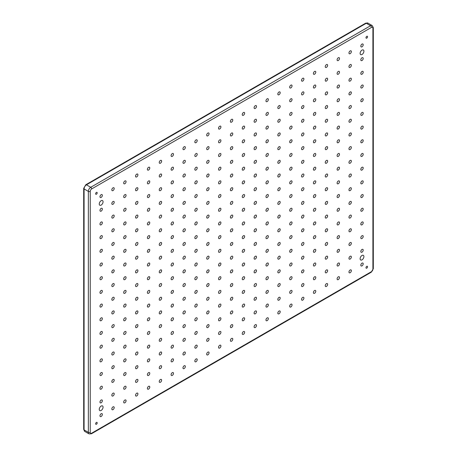 <?xml version="1.0" encoding="UTF-8"?>
<svg xmlns="http://www.w3.org/2000/svg" width="457" height="457" viewBox="0 0 457 457"><rect width="100%" height="100%" fill="white"/><g stroke="black" fill="none" stroke-linecap="round" stroke-linejoin="round"><path stroke-width="0.69" d="M366.754 38.137A1.108 0.64 120 0 0 367.474 37.166A1.108 0.64 120 0 0 367.302 36.274A1.108 0.64 120 0 0 366.754 36.332A1.108 0.64 120 0 0 366.028 37.308A1.108 0.64 120 0 0 366.2 38.194A1.108 0.64 120 0 0 366.754 38.137M366.754 268.15A1.108 0.64 120 0 0 367.474 267.179A1.108 0.64 120 0 0 367.302 266.288A1.108 0.64 120 0 0 366.754 266.345A1.108 0.64 120 0 0 366.028 267.322A1.108 0.64 120 0 0 366.2 268.208A1.108 0.64 120 0 0 366.754 268.15M96.416 194.219A1.108 0.64 120 0 0 97.135 193.242A1.108 0.64 120 0 0 96.97 192.357A1.108 0.64 120 0 0 96.416 192.408A1.108 0.64 120 0 0 95.69 193.385A1.108 0.64 120 0 0 95.861 194.271A1.108 0.64 120 0 0 96.416 194.219M96.416 424.227A1.108 0.64 120 0 0 97.135 423.256A1.108 0.64 120 0 0 96.97 422.371A1.108 0.64 120 0 0 96.416 422.422A1.108 0.64 120 0 0 95.69 423.399A1.108 0.64 120 0 0 95.861 424.285A1.108 0.64 120 0 0 96.416 424.227M362.007 46.82A1.679 0.965 120 0 0 363.104 45.34A1.679 0.965 120 0 0 362.847 43.998A1.679 0.965 120 0 0 362.007 44.083A1.679 0.965 120 0 0 360.916 45.557A1.679 0.965 120 0 0 361.173 46.9A1.679 0.965 120 0 0 362.007 46.82M362.007 60.513A1.679 0.965 120 0 0 363.104 59.033A1.679 0.965 120 0 0 362.847 57.691A1.679 0.965 120 0 0 362.007 57.771A1.679 0.965 120 0 0 360.916 59.25A1.679 0.965 120 0 0 361.173 60.592A1.679 0.965 120 0 0 362.007 60.513M362.007 74.2A1.679 0.965 120 0 0 363.104 72.726A1.679 0.965 120 0 0 362.847 71.378A1.679 0.965 120 0 0 362.007 71.463A1.679 0.965 120 0 0 360.916 72.943A1.679 0.965 120 0 0 361.173 74.285A1.679 0.965 120 0 0 362.007 74.2M362.007 87.893A1.679 0.965 120 0 0 363.104 86.413A1.679 0.965 120 0 0 362.847 85.071A1.679 0.965 120 0 0 362.007 85.156A1.679 0.965 120 0 0 360.916 86.63A1.679 0.965 120 0 0 361.173 87.978A1.679 0.965 120 0 0 362.007 87.893M362.007 101.585A1.679 0.965 120 0 0 363.104 100.106A1.679 0.965 120 0 0 362.847 98.763A1.679 0.965 120 0 0 362.007 98.843A1.679 0.965 120 0 0 360.916 100.323A1.679 0.965 120 0 0 361.173 101.665A1.679 0.965 120 0 0 362.007 101.585M362.007 115.273A1.679 0.965 120 0 0 363.104 113.799A1.679 0.965 120 0 0 362.847 112.456A1.679 0.965 120 0 0 362.007 112.536A1.679 0.965 120 0 0 360.916 114.016A1.679 0.965 120 0 0 361.173 115.358A1.679 0.965 120 0 0 362.007 115.273M362.007 128.965A1.679 0.965 120 0 0 363.104 127.492A1.679 0.965 120 0 0 362.847 126.143A1.679 0.965 120 0 0 362.007 126.229A1.679 0.965 120 0 0 360.916 127.709A1.679 0.965 120 0 0 361.173 129.051A1.679 0.965 120 0 0 362.007 128.965M362.007 142.658A1.679 0.965 120 0 0 363.104 141.179A1.679 0.965 120 0 0 362.847 139.836A1.679 0.965 120 0 0 362.007 139.922A1.679 0.965 120 0 0 360.916 141.396A1.679 0.965 120 0 0 361.173 142.738A1.679 0.965 120 0 0 362.007 142.658M362.007 156.351A1.679 0.965 120 0 0 363.104 154.872A1.679 0.965 120 0 0 362.847 153.529A1.679 0.965 120 0 0 362.007 153.609A1.679 0.965 120 0 0 360.916 155.089A1.679 0.965 120 0 0 361.173 156.431A1.679 0.965 120 0 0 362.007 156.351M362.007 170.038A1.679 0.965 120 0 0 363.104 168.564A1.679 0.965 120 0 0 362.847 167.216A1.679 0.965 120 0 0 362.007 167.302A1.679 0.965 120 0 0 360.916 168.782A1.679 0.965 120 0 0 361.173 170.124A1.679 0.965 120 0 0 362.007 170.038M362.007 183.731A1.679 0.965 120 0 0 363.104 182.252A1.679 0.965 120 0 0 362.847 180.909A1.679 0.965 120 0 0 362.007 180.995A1.679 0.965 120 0 0 360.916 182.469A1.679 0.965 120 0 0 361.173 183.817A1.679 0.965 120 0 0 362.007 183.731M362.007 197.424A1.679 0.965 120 0 0 363.104 195.944A1.679 0.965 120 0 0 362.847 194.602A1.679 0.965 120 0 0 362.007 194.682A1.679 0.965 120 0 0 360.916 196.162A1.679 0.965 120 0 0 361.173 197.504A1.679 0.965 120 0 0 362.007 197.424M362.007 211.117A1.679 0.965 120 0 0 363.104 209.637A1.679 0.965 120 0 0 362.847 208.295A1.679 0.965 120 0 0 362.007 208.375A1.679 0.965 120 0 0 360.916 209.854A1.679 0.965 120 0 0 361.173 211.197A1.679 0.965 120 0 0 362.007 211.117M362.007 224.804A1.679 0.965 120 0 0 363.104 223.33A1.679 0.965 120 0 0 362.847 221.982A1.679 0.965 120 0 0 362.007 222.068A1.679 0.965 120 0 0 360.916 223.547A1.679 0.965 120 0 0 361.173 224.89A1.679 0.965 120 0 0 362.007 224.804M362.007 238.497A1.679 0.965 120 0 0 363.104 237.017A1.679 0.965 120 0 0 362.847 235.675A1.679 0.965 120 0 0 362.007 235.761A1.679 0.965 120 0 0 360.916 237.234A1.679 0.965 120 0 0 361.173 238.583A1.679 0.965 120 0 0 362.007 238.497M362.007 252.19A1.679 0.965 120 0 0 363.104 250.71A1.679 0.965 120 0 0 362.847 249.368A1.679 0.965 120 0 0 362.007 249.448A1.679 0.965 120 0 0 360.916 250.927A1.679 0.965 120 0 0 361.173 252.27A1.679 0.965 120 0 0 362.007 252.19M362.007 265.877A1.679 0.965 120 0 0 363.104 264.403A1.679 0.965 120 0 0 362.847 263.061A1.679 0.965 120 0 0 362.007 263.141A1.679 0.965 120 0 0 360.916 264.62A1.679 0.965 120 0 0 361.173 265.963A1.679 0.965 120 0 0 362.007 265.877M350.153 53.663A1.679 0.965 120 0 0 351.25 52.189A1.679 0.965 120 0 0 350.993 50.841A1.679 0.965 120 0 0 350.153 50.927A1.679 0.965 120 0 0 349.057 52.406A1.679 0.965 120 0 0 349.314 53.749A1.679 0.965 120 0 0 350.153 53.663M350.153 272.726A1.679 0.965 120 0 0 351.25 271.247A1.679 0.965 120 0 0 350.993 269.904A1.679 0.965 120 0 0 350.153 269.984A1.679 0.965 120 0 0 349.057 271.464A1.679 0.965 120 0 0 349.314 272.806A1.679 0.965 120 0 0 350.153 272.726M338.294 60.513A1.679 0.965 120 0 0 339.391 59.033A1.679 0.965 120 0 0 339.134 57.691A1.679 0.965 120 0 0 338.294 57.771A1.679 0.965 120 0 0 337.197 59.25A1.679 0.965 120 0 0 337.455 60.592A1.679 0.965 120 0 0 338.294 60.513M338.294 279.57A1.679 0.965 120 0 0 339.391 278.09A1.679 0.965 120 0 0 339.134 276.748A1.679 0.965 120 0 0 338.294 276.833A1.679 0.965 120 0 0 337.197 278.307A1.679 0.965 120 0 0 337.455 279.655A1.679 0.965 120 0 0 338.294 279.57M326.441 67.356A1.679 0.965 120 0 0 327.532 65.877A1.679 0.965 120 0 0 327.275 64.534A1.679 0.965 120 0 0 326.441 64.62A1.679 0.965 120 0 0 325.344 66.094A1.679 0.965 120 0 0 325.601 67.436A1.679 0.965 120 0 0 326.441 67.356M326.441 286.413A1.679 0.965 120 0 0 327.532 284.94A1.679 0.965 120 0 0 327.275 283.597A1.679 0.965 120 0 0 326.441 283.677A1.679 0.965 120 0 0 325.344 285.157A1.679 0.965 120 0 0 325.601 286.499A1.679 0.965 120 0 0 326.441 286.413M314.582 74.2A1.679 0.965 120 0 0 315.678 72.726A1.679 0.965 120 0 0 315.421 71.378A1.679 0.965 120 0 0 314.582 71.463A1.679 0.965 120 0 0 313.485 72.943A1.679 0.965 120 0 0 313.742 74.285A1.679 0.965 120 0 0 314.582 74.2M314.582 293.263A1.679 0.965 120 0 0 315.678 291.783A1.679 0.965 120 0 0 315.421 290.441A1.679 0.965 120 0 0 314.582 290.521A1.679 0.965 120 0 0 313.485 292A1.679 0.965 120 0 0 313.742 293.343A1.679 0.965 120 0 0 314.582 293.263M302.723 81.049A1.679 0.965 120 0 0 303.819 79.569A1.679 0.965 120 0 0 303.562 78.227A1.679 0.965 120 0 0 302.723 78.307A1.679 0.965 120 0 0 301.631 79.786A1.679 0.965 120 0 0 301.888 81.129A1.679 0.965 120 0 0 302.723 81.049M302.723 300.106A1.679 0.965 120 0 0 303.819 298.627A1.679 0.965 120 0 0 303.562 297.284A1.679 0.965 120 0 0 302.723 297.37A1.679 0.965 120 0 0 301.631 298.844A1.679 0.965 120 0 0 301.888 300.192A1.679 0.965 120 0 0 302.723 300.106M290.869 87.893A1.679 0.965 120 0 0 291.96 86.413A1.679 0.965 120 0 0 291.703 85.071A1.679 0.965 120 0 0 290.869 85.156A1.679 0.965 120 0 0 289.772 86.63A1.679 0.965 120 0 0 290.029 87.973A1.679 0.965 120 0 0 290.869 87.893M290.869 306.95A1.679 0.965 120 0 0 291.96 305.476A1.679 0.965 120 0 0 291.703 304.134A1.679 0.965 120 0 0 290.869 304.213A1.679 0.965 120 0 0 289.772 305.693A1.679 0.965 120 0 0 290.029 307.035A1.679 0.965 120 0 0 290.869 306.95M279.01 94.736A1.679 0.965 120 0 0 280.107 93.262A1.679 0.965 120 0 0 279.85 91.914A1.679 0.965 120 0 0 279.01 92A1.679 0.965 120 0 0 277.913 93.479A1.679 0.965 120 0 0 278.17 94.822A1.679 0.965 120 0 0 279.01 94.736M279.01 313.799A1.679 0.965 120 0 0 280.107 312.32A1.679 0.965 120 0 0 279.85 310.977A1.679 0.965 120 0 0 279.01 311.057A1.679 0.965 120 0 0 277.913 312.537A1.679 0.965 120 0 0 278.17 313.879A1.679 0.965 120 0 0 279.01 313.799M267.151 101.585A1.679 0.965 120 0 0 268.248 100.106A1.679 0.965 120 0 0 267.991 98.763A1.679 0.965 120 0 0 267.151 98.843A1.679 0.965 120 0 0 266.06 100.323A1.679 0.965 120 0 0 266.317 101.665A1.679 0.965 120 0 0 267.151 101.585M267.151 320.643A1.679 0.965 120 0 0 268.248 319.163A1.679 0.965 120 0 0 267.991 317.821A1.679 0.965 120 0 0 267.151 317.906A1.679 0.965 120 0 0 266.06 319.38A1.679 0.965 120 0 0 266.317 320.728A1.679 0.965 120 0 0 267.151 320.643M255.297 108.429A1.679 0.965 120 0 0 256.394 106.949A1.679 0.965 120 0 0 256.137 105.607A1.679 0.965 120 0 0 255.297 105.693A1.679 0.965 120 0 0 254.201 107.166A1.679 0.965 120 0 0 254.458 108.515A1.679 0.965 120 0 0 255.297 108.429M255.297 327.492A1.679 0.965 120 0 0 256.394 326.012A1.679 0.965 120 0 0 256.137 324.67A1.679 0.965 120 0 0 255.297 324.75A1.679 0.965 120 0 0 254.201 326.229A1.679 0.965 120 0 0 254.458 327.572A1.679 0.965 120 0 0 255.297 327.492M243.438 115.273A1.679 0.965 120 0 0 244.535 113.799A1.679 0.965 120 0 0 244.278 112.451A1.679 0.965 120 0 0 243.438 112.536A1.679 0.965 120 0 0 242.347 114.016A1.679 0.965 120 0 0 242.604 115.358A1.679 0.965 120 0 0 243.438 115.273M243.438 334.335A1.679 0.965 120 0 0 244.535 332.856A1.679 0.965 120 0 0 244.278 331.514A1.679 0.965 120 0 0 243.438 331.599A1.679 0.965 120 0 0 242.347 333.073A1.679 0.965 120 0 0 242.604 334.415A1.679 0.965 120 0 0 243.438 334.335M231.585 122.122A1.679 0.965 120 0 0 232.676 120.642A1.679 0.965 120 0 0 232.419 119.3A1.679 0.965 120 0 0 231.585 119.38A1.679 0.965 120 0 0 230.488 120.859A1.679 0.965 120 0 0 230.745 122.202A1.679 0.965 120 0 0 231.585 122.122M231.585 341.179A1.679 0.965 120 0 0 232.676 339.705A1.679 0.965 120 0 0 232.419 338.357A1.679 0.965 120 0 0 231.585 338.443A1.679 0.965 120 0 0 230.488 339.922A1.679 0.965 120 0 0 230.745 341.265A1.679 0.965 120 0 0 231.585 341.179M219.726 128.965A1.679 0.965 120 0 0 220.822 127.486A1.679 0.965 120 0 0 220.565 126.143A1.679 0.965 120 0 0 219.726 126.229A1.679 0.965 120 0 0 218.629 127.703A1.679 0.965 120 0 0 218.886 129.051A1.679 0.965 120 0 0 219.726 128.965M219.726 348.028A1.679 0.965 120 0 0 220.822 346.549A1.679 0.965 120 0 0 220.565 345.206A1.679 0.965 120 0 0 219.726 345.286A1.679 0.965 120 0 0 218.629 346.766A1.679 0.965 120 0 0 218.886 348.108A1.679 0.965 120 0 0 219.726 348.028M207.866 135.809A1.679 0.965 120 0 0 208.963 134.335A1.679 0.965 120 0 0 208.706 132.987A1.679 0.965 120 0 0 207.866 133.073A1.679 0.965 120 0 0 206.775 134.552A1.679 0.965 120 0 0 207.032 135.895A1.679 0.965 120 0 0 207.866 135.809M207.866 354.872A1.679 0.965 120 0 0 208.963 353.392A1.679 0.965 120 0 0 208.706 352.05A1.679 0.965 120 0 0 207.866 352.136A1.679 0.965 120 0 0 206.775 353.609A1.679 0.965 120 0 0 207.032 354.952A1.679 0.965 120 0 0 207.866 354.872M196.013 142.658A1.679 0.965 120 0 0 197.11 141.179A1.679 0.965 120 0 0 196.853 139.836A1.679 0.965 120 0 0 196.013 139.916A1.679 0.965 120 0 0 194.916 141.396A1.679 0.965 120 0 0 195.173 142.738A1.679 0.965 120 0 0 196.013 142.658M196.013 361.716A1.679 0.965 120 0 0 197.11 360.242A1.679 0.965 120 0 0 196.853 358.894A1.679 0.965 120 0 0 196.013 358.979A1.679 0.965 120 0 0 194.916 360.459A1.679 0.965 120 0 0 195.173 361.801A1.679 0.965 120 0 0 196.013 361.716M184.154 149.502A1.679 0.965 120 0 0 185.251 148.022A1.679 0.965 120 0 0 184.994 146.68A1.679 0.965 120 0 0 184.154 146.766A1.679 0.965 120 0 0 183.057 148.239A1.679 0.965 120 0 0 183.314 149.588A1.679 0.965 120 0 0 184.154 149.502M184.154 368.565A1.679 0.965 120 0 0 185.251 367.085A1.679 0.965 120 0 0 184.994 365.743A1.679 0.965 120 0 0 184.154 365.823A1.679 0.965 120 0 0 183.057 367.302A1.679 0.965 120 0 0 183.314 368.645A1.679 0.965 120 0 0 184.154 368.565M172.3 156.345A1.679 0.965 120 0 0 173.392 154.872A1.679 0.965 120 0 0 173.134 153.529A1.679 0.965 120 0 0 172.3 153.609A1.679 0.965 120 0 0 171.204 155.089A1.679 0.965 120 0 0 171.461 156.431A1.679 0.965 120 0 0 172.3 156.345M172.3 375.408A1.679 0.965 120 0 0 173.392 373.929A1.679 0.965 120 0 0 173.134 372.586A1.679 0.965 120 0 0 172.3 372.672A1.679 0.965 120 0 0 171.204 374.146A1.679 0.965 120 0 0 171.461 375.488A1.679 0.965 120 0 0 172.3 375.408M160.441 163.195A1.679 0.965 120 0 0 161.538 161.715A1.679 0.965 120 0 0 161.281 160.373A1.679 0.965 120 0 0 160.441 160.453A1.679 0.965 120 0 0 159.344 161.932A1.679 0.965 120 0 0 159.602 163.275A1.679 0.965 120 0 0 160.441 163.195M160.441 382.252A1.679 0.965 120 0 0 161.538 380.778A1.679 0.965 120 0 0 161.281 379.43A1.679 0.965 120 0 0 160.441 379.516A1.679 0.965 120 0 0 159.344 380.995A1.679 0.965 120 0 0 159.602 382.338A1.679 0.965 120 0 0 160.441 382.252M148.582 170.038A1.679 0.965 120 0 0 149.679 168.559A1.679 0.965 120 0 0 149.422 167.216A1.679 0.965 120 0 0 148.582 167.302A1.679 0.965 120 0 0 147.491 168.776A1.679 0.965 120 0 0 147.748 170.124A1.679 0.965 120 0 0 148.582 170.038M148.582 389.101A1.679 0.965 120 0 0 149.679 387.622A1.679 0.965 120 0 0 149.422 386.279A1.679 0.965 120 0 0 148.582 386.359A1.679 0.965 120 0 0 147.491 387.839A1.679 0.965 120 0 0 147.748 389.181A1.679 0.965 120 0 0 148.582 389.101M136.729 176.882A1.679 0.965 120 0 0 137.825 175.408A1.679 0.965 120 0 0 137.568 174.066A1.679 0.965 120 0 0 136.729 174.146A1.679 0.965 120 0 0 135.632 175.625A1.679 0.965 120 0 0 135.889 176.968A1.679 0.965 120 0 0 136.729 176.882M136.729 395.945A1.679 0.965 120 0 0 137.825 394.465A1.679 0.965 120 0 0 137.568 393.123A1.679 0.965 120 0 0 136.729 393.209A1.679 0.965 120 0 0 135.632 394.682A1.679 0.965 120 0 0 135.889 396.025A1.679 0.965 120 0 0 136.729 395.945M124.87 183.731A1.679 0.965 120 0 0 125.966 182.252A1.679 0.965 120 0 0 125.709 180.909A1.679 0.965 120 0 0 124.87 180.989A1.679 0.965 120 0 0 123.773 182.469A1.679 0.965 120 0 0 124.03 183.811A1.679 0.965 120 0 0 124.87 183.731M124.87 402.788A1.679 0.965 120 0 0 125.966 401.315A1.679 0.965 120 0 0 125.709 399.966A1.679 0.965 120 0 0 124.87 400.052A1.679 0.965 120 0 0 123.773 401.532A1.679 0.965 120 0 0 124.03 402.874A1.679 0.965 120 0 0 124.87 402.788M113.016 190.575A1.679 0.965 120 0 0 114.107 189.095A1.679 0.965 120 0 0 113.85 187.753A1.679 0.965 120 0 0 113.016 187.838A1.679 0.965 120 0 0 111.919 189.312A1.679 0.965 120 0 0 112.176 190.66A1.679 0.965 120 0 0 113.016 190.575M113.016 409.638A1.679 0.965 120 0 0 114.107 408.158A1.679 0.965 120 0 0 113.85 406.816A1.679 0.965 120 0 0 113.016 406.896A1.679 0.965 120 0 0 111.919 408.375A1.679 0.965 120 0 0 112.176 409.718A1.679 0.965 120 0 0 113.016 409.638M101.157 197.418A1.679 0.965 120 0 0 102.254 195.944A1.679 0.965 120 0 0 101.997 194.602A1.679 0.965 120 0 0 101.157 194.682A1.679 0.965 120 0 0 100.06 196.162A1.679 0.965 120 0 0 100.317 197.504A1.679 0.965 120 0 0 101.157 197.418M101.157 211.111A1.679 0.965 120 0 0 102.254 209.632A1.679 0.965 120 0 0 101.997 208.289A1.679 0.965 120 0 0 101.157 208.375A1.679 0.965 120 0 0 100.06 209.849A1.679 0.965 120 0 0 100.317 211.197A1.679 0.965 120 0 0 101.157 211.111M101.157 224.804A1.679 0.965 120 0 0 102.254 223.324A1.679 0.965 120 0 0 101.997 221.982A1.679 0.965 120 0 0 101.157 222.068A1.679 0.965 120 0 0 100.06 223.542A1.679 0.965 120 0 0 100.317 224.884A1.679 0.965 120 0 0 101.157 224.804M101.157 238.497A1.679 0.965 120 0 0 102.254 237.017A1.679 0.965 120 0 0 101.997 235.675A1.679 0.965 120 0 0 101.157 235.755A1.679 0.965 120 0 0 100.06 237.234A1.679 0.965 120 0 0 100.317 238.577A1.679 0.965 120 0 0 101.157 238.497M101.157 252.184A1.679 0.965 120 0 0 102.254 250.71A1.679 0.965 120 0 0 101.997 249.362A1.679 0.965 120 0 0 101.157 249.448A1.679 0.965 120 0 0 100.06 250.927A1.679 0.965 120 0 0 100.317 252.27A1.679 0.965 120 0 0 101.157 252.184M101.157 265.877A1.679 0.965 120 0 0 102.254 264.397A1.679 0.965 120 0 0 101.997 263.055A1.679 0.965 120 0 0 101.157 263.141A1.679 0.965 120 0 0 100.06 264.614A1.679 0.965 120 0 0 100.317 265.963A1.679 0.965 120 0 0 101.157 265.877M101.157 279.57A1.679 0.965 120 0 0 102.254 278.09A1.679 0.965 120 0 0 101.997 276.748A1.679 0.965 120 0 0 101.157 276.828A1.679 0.965 120 0 0 100.06 278.307A1.679 0.965 120 0 0 100.317 279.65A1.679 0.965 120 0 0 101.157 279.57M101.157 293.257A1.679 0.965 120 0 0 102.254 291.783A1.679 0.965 120 0 0 101.997 290.441A1.679 0.965 120 0 0 101.157 290.521A1.679 0.965 120 0 0 100.06 292A1.679 0.965 120 0 0 100.317 293.343A1.679 0.965 120 0 0 101.157 293.257M101.157 306.95A1.679 0.965 120 0 0 102.254 305.476A1.679 0.965 120 0 0 101.997 304.128A1.679 0.965 120 0 0 101.157 304.213A1.679 0.965 120 0 0 100.06 305.693A1.679 0.965 120 0 0 100.317 307.035A1.679 0.965 120 0 0 101.157 306.95M101.157 320.643A1.679 0.965 120 0 0 102.254 319.163A1.679 0.965 120 0 0 101.997 317.821A1.679 0.965 120 0 0 101.157 317.906A1.679 0.965 120 0 0 100.06 319.38A1.679 0.965 120 0 0 100.317 320.723A1.679 0.965 120 0 0 101.157 320.643M101.157 334.335A1.679 0.965 120 0 0 102.254 332.856A1.679 0.965 120 0 0 101.997 331.514A1.679 0.965 120 0 0 101.157 331.593A1.679 0.965 120 0 0 100.06 333.073A1.679 0.965 120 0 0 100.317 334.415A1.679 0.965 120 0 0 101.157 334.335M101.157 348.023A1.679 0.965 120 0 0 102.254 346.549A1.679 0.965 120 0 0 101.997 345.201A1.679 0.965 120 0 0 101.157 345.286A1.679 0.965 120 0 0 100.06 346.766A1.679 0.965 120 0 0 100.317 348.108A1.679 0.965 120 0 0 101.157 348.023M101.157 361.716A1.679 0.965 120 0 0 102.254 360.236A1.679 0.965 120 0 0 101.997 358.894A1.679 0.965 120 0 0 101.157 358.979A1.679 0.965 120 0 0 100.06 360.453A1.679 0.965 120 0 0 100.317 361.801A1.679 0.965 120 0 0 101.157 361.716M101.157 375.408A1.679 0.965 120 0 0 102.254 373.929A1.679 0.965 120 0 0 101.997 372.586A1.679 0.965 120 0 0 101.157 372.666A1.679 0.965 120 0 0 100.06 374.146A1.679 0.965 120 0 0 100.317 375.488A1.679 0.965 120 0 0 101.157 375.408M101.157 389.101A1.679 0.965 120 0 0 102.254 387.622A1.679 0.965 120 0 0 101.997 386.279A1.679 0.965 120 0 0 101.157 386.359A1.679 0.965 120 0 0 100.06 387.839A1.679 0.965 120 0 0 100.317 389.181A1.679 0.965 120 0 0 101.157 389.101M101.157 402.788A1.679 0.965 120 0 0 102.254 401.315A1.679 0.965 120 0 0 101.997 399.966A1.679 0.965 120 0 0 101.157 400.052A1.679 0.965 120 0 0 100.06 401.532A1.679 0.965 120 0 0 100.317 402.874A1.679 0.965 120 0 0 101.157 402.788M350.153 67.356A1.679 0.965 120 0 0 351.25 65.877A1.679 0.965 120 0 0 350.993 64.534A1.679 0.965 120 0 0 350.153 64.62A1.679 0.965 120 0 0 349.057 66.094A1.679 0.965 120 0 0 349.314 67.442A1.679 0.965 120 0 0 350.153 67.356M338.294 74.2A1.679 0.965 120 0 0 339.391 72.726A1.679 0.965 120 0 0 339.134 71.378A1.679 0.965 120 0 0 338.294 71.463A1.679 0.965 120 0 0 337.197 72.943A1.679 0.965 120 0 0 337.455 74.285A1.679 0.965 120 0 0 338.294 74.2M326.441 81.049A1.679 0.965 120 0 0 327.532 79.569A1.679 0.965 120 0 0 327.275 78.227A1.679 0.965 120 0 0 326.441 78.307A1.679 0.965 120 0 0 325.344 79.786A1.679 0.965 120 0 0 325.601 81.129A1.679 0.965 120 0 0 326.441 81.049M314.582 87.893A1.679 0.965 120 0 0 315.678 86.413A1.679 0.965 120 0 0 315.421 85.071A1.679 0.965 120 0 0 314.582 85.156A1.679 0.965 120 0 0 313.485 86.63A1.679 0.965 120 0 0 313.742 87.978A1.679 0.965 120 0 0 314.582 87.893M302.723 94.736A1.679 0.965 120 0 0 303.819 93.262A1.679 0.965 120 0 0 303.562 91.914A1.679 0.965 120 0 0 302.723 92A1.679 0.965 120 0 0 301.631 93.479A1.679 0.965 120 0 0 301.888 94.822A1.679 0.965 120 0 0 302.723 94.736M290.869 101.585A1.679 0.965 120 0 0 291.96 100.106A1.679 0.965 120 0 0 291.703 98.763A1.679 0.965 120 0 0 290.869 98.843A1.679 0.965 120 0 0 289.772 100.323A1.679 0.965 120 0 0 290.029 101.665A1.679 0.965 120 0 0 290.869 101.585M279.01 108.429A1.679 0.965 120 0 0 280.107 106.949A1.679 0.965 120 0 0 279.85 105.607A1.679 0.965 120 0 0 279.01 105.693A1.679 0.965 120 0 0 277.913 107.166A1.679 0.965 120 0 0 278.17 108.515A1.679 0.965 120 0 0 279.01 108.429M267.151 115.273A1.679 0.965 120 0 0 268.248 113.799A1.679 0.965 120 0 0 267.991 112.451A1.679 0.965 120 0 0 267.151 112.536A1.679 0.965 120 0 0 266.06 114.016A1.679 0.965 120 0 0 266.317 115.358A1.679 0.965 120 0 0 267.151 115.273M255.297 122.122A1.679 0.965 120 0 0 256.394 120.642A1.679 0.965 120 0 0 256.137 119.3A1.679 0.965 120 0 0 255.297 119.38A1.679 0.965 120 0 0 254.201 120.859A1.679 0.965 120 0 0 254.458 122.202A1.679 0.965 120 0 0 255.297 122.122M243.438 128.965A1.679 0.965 120 0 0 244.535 127.486A1.679 0.965 120 0 0 244.278 126.143A1.679 0.965 120 0 0 243.438 126.229A1.679 0.965 120 0 0 242.347 127.703A1.679 0.965 120 0 0 242.604 129.051A1.679 0.965 120 0 0 243.438 128.965M231.585 135.809A1.679 0.965 120 0 0 232.676 134.335A1.679 0.965 120 0 0 232.419 132.993A1.679 0.965 120 0 0 231.585 133.073A1.679 0.965 120 0 0 230.488 134.552A1.679 0.965 120 0 0 230.745 135.895A1.679 0.965 120 0 0 231.585 135.809M219.726 142.658A1.679 0.965 120 0 0 220.822 141.179A1.679 0.965 120 0 0 220.565 139.836A1.679 0.965 120 0 0 219.726 139.916A1.679 0.965 120 0 0 218.629 141.396A1.679 0.965 120 0 0 218.886 142.738A1.679 0.965 120 0 0 219.726 142.658M207.866 149.502A1.679 0.965 120 0 0 208.963 148.022A1.679 0.965 120 0 0 208.706 146.68A1.679 0.965 120 0 0 207.866 146.766A1.679 0.965 120 0 0 206.775 148.239A1.679 0.965 120 0 0 207.032 149.588A1.679 0.965 120 0 0 207.866 149.502M196.013 156.345A1.679 0.965 120 0 0 197.11 154.872A1.679 0.965 120 0 0 196.853 153.529A1.679 0.965 120 0 0 196.013 153.609A1.679 0.965 120 0 0 194.916 155.089A1.679 0.965 120 0 0 195.173 156.431A1.679 0.965 120 0 0 196.013 156.345M184.154 163.195A1.679 0.965 120 0 0 185.251 161.715A1.679 0.965 120 0 0 184.994 160.373A1.679 0.965 120 0 0 184.154 160.453A1.679 0.965 120 0 0 183.057 161.932A1.679 0.965 120 0 0 183.314 163.275A1.679 0.965 120 0 0 184.154 163.195M172.3 170.038A1.679 0.965 120 0 0 173.392 168.559A1.679 0.965 120 0 0 173.134 167.216A1.679 0.965 120 0 0 172.3 167.302A1.679 0.965 120 0 0 171.204 168.776A1.679 0.965 120 0 0 171.461 170.124A1.679 0.965 120 0 0 172.3 170.038M160.441 176.882A1.679 0.965 120 0 0 161.538 175.408A1.679 0.965 120 0 0 161.281 174.066A1.679 0.965 120 0 0 160.441 174.146A1.679 0.965 120 0 0 159.344 175.625A1.679 0.965 120 0 0 159.602 176.968A1.679 0.965 120 0 0 160.441 176.882M148.582 183.731A1.679 0.965 120 0 0 149.679 182.252A1.679 0.965 120 0 0 149.422 180.909A1.679 0.965 120 0 0 148.582 180.989A1.679 0.965 120 0 0 147.491 182.469A1.679 0.965 120 0 0 147.748 183.811A1.679 0.965 120 0 0 148.582 183.731M136.729 190.575A1.679 0.965 120 0 0 137.825 189.095A1.679 0.965 120 0 0 137.568 187.753A1.679 0.965 120 0 0 136.729 187.838A1.679 0.965 120 0 0 135.632 189.312A1.679 0.965 120 0 0 135.889 190.66A1.679 0.965 120 0 0 136.729 190.575M124.87 197.418A1.679 0.965 120 0 0 125.966 195.944A1.679 0.965 120 0 0 125.709 194.602A1.679 0.965 120 0 0 124.87 194.682A1.679 0.965 120 0 0 123.773 196.162A1.679 0.965 120 0 0 124.03 197.504A1.679 0.965 120 0 0 124.87 197.418M113.016 204.268A1.679 0.965 120 0 0 114.107 202.788A1.679 0.965 120 0 0 113.85 201.446A1.679 0.965 120 0 0 113.016 201.526A1.679 0.965 120 0 0 111.919 203.005A1.679 0.965 120 0 0 112.176 204.348A1.679 0.965 120 0 0 113.016 204.268M350.153 81.049A1.679 0.965 120 0 0 351.25 79.569A1.679 0.965 120 0 0 350.993 78.227A1.679 0.965 120 0 0 350.153 78.307A1.679 0.965 120 0 0 349.057 79.786A1.679 0.965 120 0 0 349.314 81.129A1.679 0.965 120 0 0 350.153 81.049M338.294 87.893A1.679 0.965 120 0 0 339.391 86.413A1.679 0.965 120 0 0 339.134 85.071A1.679 0.965 120 0 0 338.294 85.156A1.679 0.965 120 0 0 337.197 86.63A1.679 0.965 120 0 0 337.455 87.978A1.679 0.965 120 0 0 338.294 87.893M326.441 94.736A1.679 0.965 120 0 0 327.532 93.262A1.679 0.965 120 0 0 327.275 91.914A1.679 0.965 120 0 0 326.441 92A1.679 0.965 120 0 0 325.344 93.479A1.679 0.965 120 0 0 325.601 94.822A1.679 0.965 120 0 0 326.441 94.736M314.582 101.585A1.679 0.965 120 0 0 315.678 100.106A1.679 0.965 120 0 0 315.421 98.763A1.679 0.965 120 0 0 314.582 98.843A1.679 0.965 120 0 0 313.485 100.323A1.679 0.965 120 0 0 313.742 101.665A1.679 0.965 120 0 0 314.582 101.585M302.723 108.429A1.679 0.965 120 0 0 303.819 106.949A1.679 0.965 120 0 0 303.562 105.607A1.679 0.965 120 0 0 302.723 105.693A1.679 0.965 120 0 0 301.631 107.166A1.679 0.965 120 0 0 301.888 108.515A1.679 0.965 120 0 0 302.723 108.429M290.869 115.273A1.679 0.965 120 0 0 291.96 113.799A1.679 0.965 120 0 0 291.703 112.456A1.679 0.965 120 0 0 290.869 112.536A1.679 0.965 120 0 0 289.772 114.016A1.679 0.965 120 0 0 290.029 115.358A1.679 0.965 120 0 0 290.869 115.273M279.01 122.122A1.679 0.965 120 0 0 280.107 120.642A1.679 0.965 120 0 0 279.85 119.3A1.679 0.965 120 0 0 279.01 119.38A1.679 0.965 120 0 0 277.913 120.859A1.679 0.965 120 0 0 278.17 122.202A1.679 0.965 120 0 0 279.01 122.122M267.151 128.965A1.679 0.965 120 0 0 268.248 127.486A1.679 0.965 120 0 0 267.991 126.143A1.679 0.965 120 0 0 267.151 126.229A1.679 0.965 120 0 0 266.06 127.703A1.679 0.965 120 0 0 266.317 129.051A1.679 0.965 120 0 0 267.151 128.965M255.297 135.809A1.679 0.965 120 0 0 256.394 134.335A1.679 0.965 120 0 0 256.137 132.993A1.679 0.965 120 0 0 255.297 133.073A1.679 0.965 120 0 0 254.201 134.552A1.679 0.965 120 0 0 254.458 135.895A1.679 0.965 120 0 0 255.297 135.809M243.438 142.658A1.679 0.965 120 0 0 244.535 141.179A1.679 0.965 120 0 0 244.278 139.836A1.679 0.965 120 0 0 243.438 139.916A1.679 0.965 120 0 0 242.347 141.396A1.679 0.965 120 0 0 242.604 142.738A1.679 0.965 120 0 0 243.438 142.658M231.585 149.502A1.679 0.965 120 0 0 232.676 148.022A1.679 0.965 120 0 0 232.419 146.68A1.679 0.965 120 0 0 231.585 146.766A1.679 0.965 120 0 0 230.488 148.239A1.679 0.965 120 0 0 230.745 149.588A1.679 0.965 120 0 0 231.585 149.502M219.726 156.345A1.679 0.965 120 0 0 220.822 154.872A1.679 0.965 120 0 0 220.565 153.529A1.679 0.965 120 0 0 219.726 153.609A1.679 0.965 120 0 0 218.629 155.089A1.679 0.965 120 0 0 218.886 156.431A1.679 0.965 120 0 0 219.726 156.345M207.866 163.195A1.679 0.965 120 0 0 208.963 161.715A1.679 0.965 120 0 0 208.706 160.373A1.679 0.965 120 0 0 207.866 160.453A1.679 0.965 120 0 0 206.775 161.932A1.679 0.965 120 0 0 207.032 163.275A1.679 0.965 120 0 0 207.866 163.195M196.013 170.038A1.679 0.965 120 0 0 197.11 168.559A1.679 0.965 120 0 0 196.853 167.216A1.679 0.965 120 0 0 196.013 167.302A1.679 0.965 120 0 0 194.916 168.776A1.679 0.965 120 0 0 195.173 170.124A1.679 0.965 120 0 0 196.013 170.038M184.154 176.882A1.679 0.965 120 0 0 185.251 175.408A1.679 0.965 120 0 0 184.994 174.066A1.679 0.965 120 0 0 184.154 174.146A1.679 0.965 120 0 0 183.057 175.625A1.679 0.965 120 0 0 183.314 176.968A1.679 0.965 120 0 0 184.154 176.882M172.3 183.731A1.679 0.965 120 0 0 173.392 182.252A1.679 0.965 120 0 0 173.134 180.909A1.679 0.965 120 0 0 172.3 180.989A1.679 0.965 120 0 0 171.204 182.469A1.679 0.965 120 0 0 171.461 183.811A1.679 0.965 120 0 0 172.3 183.731M160.441 190.575A1.679 0.965 120 0 0 161.538 189.095A1.679 0.965 120 0 0 161.281 187.753A1.679 0.965 120 0 0 160.441 187.838A1.679 0.965 120 0 0 159.344 189.312A1.679 0.965 120 0 0 159.602 190.66A1.679 0.965 120 0 0 160.441 190.575M148.582 197.424A1.679 0.965 120 0 0 149.679 195.944A1.679 0.965 120 0 0 149.422 194.602A1.679 0.965 120 0 0 148.582 194.682A1.679 0.965 120 0 0 147.491 196.162A1.679 0.965 120 0 0 147.748 197.504A1.679 0.965 120 0 0 148.582 197.424M136.729 204.268A1.679 0.965 120 0 0 137.825 202.788A1.679 0.965 120 0 0 137.568 201.446A1.679 0.965 120 0 0 136.729 201.531A1.679 0.965 120 0 0 135.632 203.005A1.679 0.965 120 0 0 135.889 204.348A1.679 0.965 120 0 0 136.729 204.268M124.87 211.111A1.679 0.965 120 0 0 125.966 209.637A1.679 0.965 120 0 0 125.709 208.289A1.679 0.965 120 0 0 124.87 208.375A1.679 0.965 120 0 0 123.773 209.854A1.679 0.965 120 0 0 124.03 211.197A1.679 0.965 120 0 0 124.87 211.111M113.016 217.96A1.679 0.965 120 0 0 114.107 216.481A1.679 0.965 120 0 0 113.85 215.138A1.679 0.965 120 0 0 113.016 215.218A1.679 0.965 120 0 0 111.919 216.698A1.679 0.965 120 0 0 112.176 218.04A1.679 0.965 120 0 0 113.016 217.96M350.153 94.736A1.679 0.965 120 0 0 351.25 93.262A1.679 0.965 120 0 0 350.993 91.92A1.679 0.965 120 0 0 350.153 92A1.679 0.965 120 0 0 349.057 93.479A1.679 0.965 120 0 0 349.314 94.822A1.679 0.965 120 0 0 350.153 94.736M338.294 101.585A1.679 0.965 120 0 0 339.391 100.106A1.679 0.965 120 0 0 339.134 98.763A1.679 0.965 120 0 0 338.294 98.843A1.679 0.965 120 0 0 337.197 100.323A1.679 0.965 120 0 0 337.455 101.665A1.679 0.965 120 0 0 338.294 101.585M326.441 108.429A1.679 0.965 120 0 0 327.532 106.949A1.679 0.965 120 0 0 327.275 105.607A1.679 0.965 120 0 0 326.441 105.693A1.679 0.965 120 0 0 325.344 107.166A1.679 0.965 120 0 0 325.601 108.515A1.679 0.965 120 0 0 326.441 108.429M314.582 115.273A1.679 0.965 120 0 0 315.678 113.799A1.679 0.965 120 0 0 315.421 112.456A1.679 0.965 120 0 0 314.582 112.536A1.679 0.965 120 0 0 313.485 114.016A1.679 0.965 120 0 0 313.742 115.358A1.679 0.965 120 0 0 314.582 115.273M302.723 122.122A1.679 0.965 120 0 0 303.819 120.642A1.679 0.965 120 0 0 303.562 119.3A1.679 0.965 120 0 0 302.723 119.38A1.679 0.965 120 0 0 301.631 120.859A1.679 0.965 120 0 0 301.888 122.202A1.679 0.965 120 0 0 302.723 122.122M290.869 128.965A1.679 0.965 120 0 0 291.96 127.486A1.679 0.965 120 0 0 291.703 126.143A1.679 0.965 120 0 0 290.869 126.229A1.679 0.965 120 0 0 289.772 127.703A1.679 0.965 120 0 0 290.029 129.051A1.679 0.965 120 0 0 290.869 128.965M279.01 135.809A1.679 0.965 120 0 0 280.107 134.335A1.679 0.965 120 0 0 279.85 132.993A1.679 0.965 120 0 0 279.01 133.073A1.679 0.965 120 0 0 277.913 134.552A1.679 0.965 120 0 0 278.17 135.895A1.679 0.965 120 0 0 279.01 135.809M267.151 142.658A1.679 0.965 120 0 0 268.248 141.179A1.679 0.965 120 0 0 267.991 139.836A1.679 0.965 120 0 0 267.151 139.916A1.679 0.965 120 0 0 266.06 141.396A1.679 0.965 120 0 0 266.317 142.738A1.679 0.965 120 0 0 267.151 142.658M255.297 149.502A1.679 0.965 120 0 0 256.394 148.022A1.679 0.965 120 0 0 256.137 146.68A1.679 0.965 120 0 0 255.297 146.766A1.679 0.965 120 0 0 254.201 148.239A1.679 0.965 120 0 0 254.458 149.588A1.679 0.965 120 0 0 255.297 149.502M243.438 156.345A1.679 0.965 120 0 0 244.535 154.872A1.679 0.965 120 0 0 244.278 153.529A1.679 0.965 120 0 0 243.438 153.609A1.679 0.965 120 0 0 242.347 155.089A1.679 0.965 120 0 0 242.604 156.431A1.679 0.965 120 0 0 243.438 156.345M231.585 163.195A1.679 0.965 120 0 0 232.676 161.715A1.679 0.965 120 0 0 232.419 160.373A1.679 0.965 120 0 0 231.585 160.453A1.679 0.965 120 0 0 230.488 161.932A1.679 0.965 120 0 0 230.745 163.275A1.679 0.965 120 0 0 231.585 163.195M219.726 170.038A1.679 0.965 120 0 0 220.822 168.564A1.679 0.965 120 0 0 220.565 167.216A1.679 0.965 120 0 0 219.726 167.302A1.679 0.965 120 0 0 218.629 168.776A1.679 0.965 120 0 0 218.886 170.124A1.679 0.965 120 0 0 219.726 170.038M207.866 176.888A1.679 0.965 120 0 0 208.963 175.408A1.679 0.965 120 0 0 208.706 174.066A1.679 0.965 120 0 0 207.866 174.146A1.679 0.965 120 0 0 206.775 175.625A1.679 0.965 120 0 0 207.032 176.968A1.679 0.965 120 0 0 207.866 176.888M196.013 183.731A1.679 0.965 120 0 0 197.11 182.252A1.679 0.965 120 0 0 196.853 180.909A1.679 0.965 120 0 0 196.013 180.995A1.679 0.965 120 0 0 194.916 182.469A1.679 0.965 120 0 0 195.173 183.811A1.679 0.965 120 0 0 196.013 183.731M184.154 190.575A1.679 0.965 120 0 0 185.251 189.101A1.679 0.965 120 0 0 184.994 187.753A1.679 0.965 120 0 0 184.154 187.838A1.679 0.965 120 0 0 183.057 189.318A1.679 0.965 120 0 0 183.314 190.66A1.679 0.965 120 0 0 184.154 190.575M172.3 197.424A1.679 0.965 120 0 0 173.392 195.944A1.679 0.965 120 0 0 173.134 194.602A1.679 0.965 120 0 0 172.3 194.682A1.679 0.965 120 0 0 171.204 196.162A1.679 0.965 120 0 0 171.461 197.504A1.679 0.965 120 0 0 172.3 197.424M160.441 204.268A1.679 0.965 120 0 0 161.538 202.788A1.679 0.965 120 0 0 161.281 201.446A1.679 0.965 120 0 0 160.441 201.531A1.679 0.965 120 0 0 159.344 203.005A1.679 0.965 120 0 0 159.602 204.348A1.679 0.965 120 0 0 160.441 204.268M148.582 211.111A1.679 0.965 120 0 0 149.679 209.637A1.679 0.965 120 0 0 149.422 208.289A1.679 0.965 120 0 0 148.582 208.375A1.679 0.965 120 0 0 147.491 209.854A1.679 0.965 120 0 0 147.748 211.197A1.679 0.965 120 0 0 148.582 211.111M136.729 217.96A1.679 0.965 120 0 0 137.825 216.481A1.679 0.965 120 0 0 137.568 215.138A1.679 0.965 120 0 0 136.729 215.218A1.679 0.965 120 0 0 135.632 216.698A1.679 0.965 120 0 0 135.889 218.04A1.679 0.965 120 0 0 136.729 217.96M124.87 224.804A1.679 0.965 120 0 0 125.966 223.324A1.679 0.965 120 0 0 125.709 221.982A1.679 0.965 120 0 0 124.87 222.068A1.679 0.965 120 0 0 123.773 223.542A1.679 0.965 120 0 0 124.03 224.884A1.679 0.965 120 0 0 124.87 224.804M113.016 231.648A1.679 0.965 120 0 0 114.107 230.174A1.679 0.965 120 0 0 113.85 228.826A1.679 0.965 120 0 0 113.016 228.911A1.679 0.965 120 0 0 111.919 230.391A1.679 0.965 120 0 0 112.176 231.733A1.679 0.965 120 0 0 113.016 231.648M350.153 108.429A1.679 0.965 120 0 0 351.25 106.949A1.679 0.965 120 0 0 350.993 105.607A1.679 0.965 120 0 0 350.153 105.693A1.679 0.965 120 0 0 349.057 107.166A1.679 0.965 120 0 0 349.314 108.515A1.679 0.965 120 0 0 350.153 108.429M338.294 115.273A1.679 0.965 120 0 0 339.391 113.799A1.679 0.965 120 0 0 339.134 112.456A1.679 0.965 120 0 0 338.294 112.536A1.679 0.965 120 0 0 337.197 114.016A1.679 0.965 120 0 0 337.455 115.358A1.679 0.965 120 0 0 338.294 115.273M326.441 122.122A1.679 0.965 120 0 0 327.532 120.642A1.679 0.965 120 0 0 327.275 119.3A1.679 0.965 120 0 0 326.441 119.38A1.679 0.965 120 0 0 325.344 120.859A1.679 0.965 120 0 0 325.601 122.202A1.679 0.965 120 0 0 326.441 122.122M314.582 128.965A1.679 0.965 120 0 0 315.678 127.486A1.679 0.965 120 0 0 315.421 126.143A1.679 0.965 120 0 0 314.582 126.229A1.679 0.965 120 0 0 313.485 127.703A1.679 0.965 120 0 0 313.742 129.051A1.679 0.965 120 0 0 314.582 128.965M302.723 135.809A1.679 0.965 120 0 0 303.819 134.335A1.679 0.965 120 0 0 303.562 132.993A1.679 0.965 120 0 0 302.723 133.073A1.679 0.965 120 0 0 301.631 134.552A1.679 0.965 120 0 0 301.888 135.895A1.679 0.965 120 0 0 302.723 135.809M290.869 142.658A1.679 0.965 120 0 0 291.96 141.179A1.679 0.965 120 0 0 291.703 139.836A1.679 0.965 120 0 0 290.869 139.916A1.679 0.965 120 0 0 289.772 141.396A1.679 0.965 120 0 0 290.029 142.738A1.679 0.965 120 0 0 290.869 142.658M279.01 149.502A1.679 0.965 120 0 0 280.107 148.028A1.679 0.965 120 0 0 279.85 146.68A1.679 0.965 120 0 0 279.01 146.766A1.679 0.965 120 0 0 277.913 148.245A1.679 0.965 120 0 0 278.17 149.588A1.679 0.965 120 0 0 279.01 149.502M267.151 156.351A1.679 0.965 120 0 0 268.248 154.872A1.679 0.965 120 0 0 267.991 153.529A1.679 0.965 120 0 0 267.151 153.609A1.679 0.965 120 0 0 266.06 155.089A1.679 0.965 120 0 0 266.317 156.431A1.679 0.965 120 0 0 267.151 156.351M255.297 163.195A1.679 0.965 120 0 0 256.394 161.715A1.679 0.965 120 0 0 256.137 160.373A1.679 0.965 120 0 0 255.297 160.458A1.679 0.965 120 0 0 254.201 161.932A1.679 0.965 120 0 0 254.458 163.275A1.679 0.965 120 0 0 255.297 163.195M243.438 170.038A1.679 0.965 120 0 0 244.535 168.564A1.679 0.965 120 0 0 244.278 167.216A1.679 0.965 120 0 0 243.438 167.302A1.679 0.965 120 0 0 242.347 168.782A1.679 0.965 120 0 0 242.604 170.124A1.679 0.965 120 0 0 243.438 170.038M231.585 176.888A1.679 0.965 120 0 0 232.676 175.408A1.679 0.965 120 0 0 232.419 174.066A1.679 0.965 120 0 0 231.585 174.146A1.679 0.965 120 0 0 230.488 175.625A1.679 0.965 120 0 0 230.745 176.968A1.679 0.965 120 0 0 231.585 176.888M219.726 183.731A1.679 0.965 120 0 0 220.822 182.252A1.679 0.965 120 0 0 220.565 180.909A1.679 0.965 120 0 0 219.726 180.995A1.679 0.965 120 0 0 218.629 182.469A1.679 0.965 120 0 0 218.886 183.811A1.679 0.965 120 0 0 219.726 183.731M207.866 190.575A1.679 0.965 120 0 0 208.963 189.101A1.679 0.965 120 0 0 208.706 187.753A1.679 0.965 120 0 0 207.866 187.838A1.679 0.965 120 0 0 206.775 189.318A1.679 0.965 120 0 0 207.032 190.66A1.679 0.965 120 0 0 207.866 190.575M196.013 197.424A1.679 0.965 120 0 0 197.11 195.944A1.679 0.965 120 0 0 196.853 194.602A1.679 0.965 120 0 0 196.013 194.682A1.679 0.965 120 0 0 194.916 196.162A1.679 0.965 120 0 0 195.173 197.504A1.679 0.965 120 0 0 196.013 197.424M184.154 204.268A1.679 0.965 120 0 0 185.251 202.788A1.679 0.965 120 0 0 184.994 201.446A1.679 0.965 120 0 0 184.154 201.531A1.679 0.965 120 0 0 183.057 203.005A1.679 0.965 120 0 0 183.314 204.348A1.679 0.965 120 0 0 184.154 204.268M172.3 211.111A1.679 0.965 120 0 0 173.392 209.637A1.679 0.965 120 0 0 173.134 208.289A1.679 0.965 120 0 0 172.3 208.375A1.679 0.965 120 0 0 171.204 209.854A1.679 0.965 120 0 0 171.461 211.197A1.679 0.965 120 0 0 172.3 211.111M160.441 217.96A1.679 0.965 120 0 0 161.538 216.481A1.679 0.965 120 0 0 161.281 215.138A1.679 0.965 120 0 0 160.441 215.218A1.679 0.965 120 0 0 159.344 216.698A1.679 0.965 120 0 0 159.602 218.04A1.679 0.965 120 0 0 160.441 217.96M148.582 224.804A1.679 0.965 120 0 0 149.679 223.324A1.679 0.965 120 0 0 149.422 221.982A1.679 0.965 120 0 0 148.582 222.068A1.679 0.965 120 0 0 147.491 223.542A1.679 0.965 120 0 0 147.748 224.884A1.679 0.965 120 0 0 148.582 224.804M136.729 231.648A1.679 0.965 120 0 0 137.825 230.174A1.679 0.965 120 0 0 137.568 228.826A1.679 0.965 120 0 0 136.729 228.911A1.679 0.965 120 0 0 135.632 230.391A1.679 0.965 120 0 0 135.889 231.733A1.679 0.965 120 0 0 136.729 231.648M124.87 238.497A1.679 0.965 120 0 0 125.966 237.017A1.679 0.965 120 0 0 125.709 235.675A1.679 0.965 120 0 0 124.87 235.755A1.679 0.965 120 0 0 123.773 237.234A1.679 0.965 120 0 0 124.03 238.577A1.679 0.965 120 0 0 124.87 238.497M113.016 245.34A1.679 0.965 120 0 0 114.107 243.861A1.679 0.965 120 0 0 113.85 242.518A1.679 0.965 120 0 0 113.016 242.604A1.679 0.965 120 0 0 111.919 244.078A1.679 0.965 120 0 0 112.176 245.426A1.679 0.965 120 0 0 113.016 245.34M350.153 122.122A1.679 0.965 120 0 0 351.25 120.642A1.679 0.965 120 0 0 350.993 119.3A1.679 0.965 120 0 0 350.153 119.38A1.679 0.965 120 0 0 349.057 120.859A1.679 0.965 120 0 0 349.314 122.202A1.679 0.965 120 0 0 350.153 122.122M338.294 128.965A1.679 0.965 120 0 0 339.391 127.492A1.679 0.965 120 0 0 339.134 126.143A1.679 0.965 120 0 0 338.294 126.229A1.679 0.965 120 0 0 337.197 127.709A1.679 0.965 120 0 0 337.455 129.051A1.679 0.965 120 0 0 338.294 128.965M326.441 135.815A1.679 0.965 120 0 0 327.532 134.335A1.679 0.965 120 0 0 327.275 132.993A1.679 0.965 120 0 0 326.441 133.073A1.679 0.965 120 0 0 325.344 134.552A1.679 0.965 120 0 0 325.601 135.895A1.679 0.965 120 0 0 326.441 135.815M314.582 142.658A1.679 0.965 120 0 0 315.678 141.179A1.679 0.965 120 0 0 315.421 139.836A1.679 0.965 120 0 0 314.582 139.922A1.679 0.965 120 0 0 313.485 141.396A1.679 0.965 120 0 0 313.742 142.738A1.679 0.965 120 0 0 314.582 142.658M302.723 149.502A1.679 0.965 120 0 0 303.819 148.028A1.679 0.965 120 0 0 303.562 146.68A1.679 0.965 120 0 0 302.723 146.766A1.679 0.965 120 0 0 301.631 148.245A1.679 0.965 120 0 0 301.888 149.588A1.679 0.965 120 0 0 302.723 149.502M290.869 156.351A1.679 0.965 120 0 0 291.96 154.872A1.679 0.965 120 0 0 291.703 153.529A1.679 0.965 120 0 0 290.869 153.609A1.679 0.965 120 0 0 289.772 155.089A1.679 0.965 120 0 0 290.029 156.431A1.679 0.965 120 0 0 290.869 156.351M279.01 163.195A1.679 0.965 120 0 0 280.107 161.715A1.679 0.965 120 0 0 279.85 160.373A1.679 0.965 120 0 0 279.01 160.458A1.679 0.965 120 0 0 277.913 161.932A1.679 0.965 120 0 0 278.17 163.275A1.679 0.965 120 0 0 279.01 163.195M267.151 170.038A1.679 0.965 120 0 0 268.248 168.564A1.679 0.965 120 0 0 267.991 167.216A1.679 0.965 120 0 0 267.151 167.302A1.679 0.965 120 0 0 266.06 168.782A1.679 0.965 120 0 0 266.317 170.124A1.679 0.965 120 0 0 267.151 170.038M255.297 176.888A1.679 0.965 120 0 0 256.394 175.408A1.679 0.965 120 0 0 256.137 174.066A1.679 0.965 120 0 0 255.297 174.146A1.679 0.965 120 0 0 254.201 175.625A1.679 0.965 120 0 0 254.458 176.968A1.679 0.965 120 0 0 255.297 176.888M243.438 183.731A1.679 0.965 120 0 0 244.535 182.252A1.679 0.965 120 0 0 244.278 180.909A1.679 0.965 120 0 0 243.438 180.995A1.679 0.965 120 0 0 242.347 182.469A1.679 0.965 120 0 0 242.604 183.811A1.679 0.965 120 0 0 243.438 183.731M231.585 190.575A1.679 0.965 120 0 0 232.676 189.101A1.679 0.965 120 0 0 232.419 187.753A1.679 0.965 120 0 0 231.585 187.838A1.679 0.965 120 0 0 230.488 189.318A1.679 0.965 120 0 0 230.745 190.66A1.679 0.965 120 0 0 231.585 190.575M219.726 197.424A1.679 0.965 120 0 0 220.822 195.944A1.679 0.965 120 0 0 220.565 194.602A1.679 0.965 120 0 0 219.726 194.682A1.679 0.965 120 0 0 218.629 196.162A1.679 0.965 120 0 0 218.886 197.504A1.679 0.965 120 0 0 219.726 197.424M207.866 204.268A1.679 0.965 120 0 0 208.963 202.788A1.679 0.965 120 0 0 208.706 201.446A1.679 0.965 120 0 0 207.866 201.531A1.679 0.965 120 0 0 206.775 203.005A1.679 0.965 120 0 0 207.032 204.348A1.679 0.965 120 0 0 207.866 204.268M196.013 211.111A1.679 0.965 120 0 0 197.11 209.637A1.679 0.965 120 0 0 196.853 208.289A1.679 0.965 120 0 0 196.013 208.375A1.679 0.965 120 0 0 194.916 209.854A1.679 0.965 120 0 0 195.173 211.197A1.679 0.965 120 0 0 196.013 211.111M184.154 217.96A1.679 0.965 120 0 0 185.251 216.481A1.679 0.965 120 0 0 184.994 215.138A1.679 0.965 120 0 0 184.154 215.218A1.679 0.965 120 0 0 183.057 216.698A1.679 0.965 120 0 0 183.314 218.04A1.679 0.965 120 0 0 184.154 217.96M172.3 224.804A1.679 0.965 120 0 0 173.392 223.324A1.679 0.965 120 0 0 173.134 221.982A1.679 0.965 120 0 0 172.3 222.068A1.679 0.965 120 0 0 171.204 223.542A1.679 0.965 120 0 0 171.461 224.89A1.679 0.965 120 0 0 172.3 224.804M160.441 231.648A1.679 0.965 120 0 0 161.538 230.174A1.679 0.965 120 0 0 161.281 228.826A1.679 0.965 120 0 0 160.441 228.911A1.679 0.965 120 0 0 159.344 230.391A1.679 0.965 120 0 0 159.602 231.733A1.679 0.965 120 0 0 160.441 231.648M148.582 238.497A1.679 0.965 120 0 0 149.679 237.017A1.679 0.965 120 0 0 149.422 235.675A1.679 0.965 120 0 0 148.582 235.755A1.679 0.965 120 0 0 147.491 237.234A1.679 0.965 120 0 0 147.748 238.577A1.679 0.965 120 0 0 148.582 238.497M136.729 245.34A1.679 0.965 120 0 0 137.825 243.861A1.679 0.965 120 0 0 137.568 242.518A1.679 0.965 120 0 0 136.729 242.604A1.679 0.965 120 0 0 135.632 244.078A1.679 0.965 120 0 0 135.889 245.426A1.679 0.965 120 0 0 136.729 245.34M124.87 252.184A1.679 0.965 120 0 0 125.966 250.71A1.679 0.965 120 0 0 125.709 249.362A1.679 0.965 120 0 0 124.87 249.448A1.679 0.965 120 0 0 123.773 250.927A1.679 0.965 120 0 0 124.03 252.27A1.679 0.965 120 0 0 124.87 252.184M113.016 259.033A1.679 0.965 120 0 0 114.107 257.554A1.679 0.965 120 0 0 113.85 256.211A1.679 0.965 120 0 0 113.016 256.291A1.679 0.965 120 0 0 111.919 257.771A1.679 0.965 120 0 0 112.176 259.113A1.679 0.965 120 0 0 113.016 259.033M350.153 135.815A1.679 0.965 120 0 0 351.25 134.335A1.679 0.965 120 0 0 350.993 132.993A1.679 0.965 120 0 0 350.153 133.073A1.679 0.965 120 0 0 349.057 134.552A1.679 0.965 120 0 0 349.314 135.895A1.679 0.965 120 0 0 350.153 135.815M338.294 142.658A1.679 0.965 120 0 0 339.391 141.179A1.679 0.965 120 0 0 339.134 139.836A1.679 0.965 120 0 0 338.294 139.922A1.679 0.965 120 0 0 337.197 141.396A1.679 0.965 120 0 0 337.455 142.738A1.679 0.965 120 0 0 338.294 142.658M326.441 149.502A1.679 0.965 120 0 0 327.532 148.028A1.679 0.965 120 0 0 327.275 146.68A1.679 0.965 120 0 0 326.441 146.766A1.679 0.965 120 0 0 325.344 148.245A1.679 0.965 120 0 0 325.601 149.588A1.679 0.965 120 0 0 326.441 149.502M314.582 156.351A1.679 0.965 120 0 0 315.678 154.872A1.679 0.965 120 0 0 315.421 153.529A1.679 0.965 120 0 0 314.582 153.609A1.679 0.965 120 0 0 313.485 155.089A1.679 0.965 120 0 0 313.742 156.431A1.679 0.965 120 0 0 314.582 156.351M302.723 163.195A1.679 0.965 120 0 0 303.819 161.715A1.679 0.965 120 0 0 303.562 160.373A1.679 0.965 120 0 0 302.723 160.458A1.679 0.965 120 0 0 301.631 161.932A1.679 0.965 120 0 0 301.888 163.275A1.679 0.965 120 0 0 302.723 163.195M290.869 170.038A1.679 0.965 120 0 0 291.96 168.564A1.679 0.965 120 0 0 291.703 167.216A1.679 0.965 120 0 0 290.869 167.302A1.679 0.965 120 0 0 289.772 168.782A1.679 0.965 120 0 0 290.029 170.124A1.679 0.965 120 0 0 290.869 170.038M279.01 176.888A1.679 0.965 120 0 0 280.107 175.408A1.679 0.965 120 0 0 279.85 174.066A1.679 0.965 120 0 0 279.01 174.146A1.679 0.965 120 0 0 277.913 175.625A1.679 0.965 120 0 0 278.17 176.968A1.679 0.965 120 0 0 279.01 176.888M267.151 183.731A1.679 0.965 120 0 0 268.248 182.252A1.679 0.965 120 0 0 267.991 180.909A1.679 0.965 120 0 0 267.151 180.995A1.679 0.965 120 0 0 266.06 182.469A1.679 0.965 120 0 0 266.317 183.811A1.679 0.965 120 0 0 267.151 183.731M255.297 190.575A1.679 0.965 120 0 0 256.394 189.101A1.679 0.965 120 0 0 256.137 187.753A1.679 0.965 120 0 0 255.297 187.838A1.679 0.965 120 0 0 254.201 189.318A1.679 0.965 120 0 0 254.458 190.66A1.679 0.965 120 0 0 255.297 190.575M243.438 197.424A1.679 0.965 120 0 0 244.535 195.944A1.679 0.965 120 0 0 244.278 194.602A1.679 0.965 120 0 0 243.438 194.682A1.679 0.965 120 0 0 242.347 196.162A1.679 0.965 120 0 0 242.604 197.504A1.679 0.965 120 0 0 243.438 197.424M231.585 204.268A1.679 0.965 120 0 0 232.676 202.788A1.679 0.965 120 0 0 232.419 201.446A1.679 0.965 120 0 0 231.585 201.531A1.679 0.965 120 0 0 230.488 203.005A1.679 0.965 120 0 0 230.745 204.353A1.679 0.965 120 0 0 231.585 204.268M219.726 211.111A1.679 0.965 120 0 0 220.822 209.637A1.679 0.965 120 0 0 220.565 208.289A1.679 0.965 120 0 0 219.726 208.375A1.679 0.965 120 0 0 218.629 209.854A1.679 0.965 120 0 0 218.886 211.197A1.679 0.965 120 0 0 219.726 211.111M207.866 217.96A1.679 0.965 120 0 0 208.963 216.481A1.679 0.965 120 0 0 208.706 215.138A1.679 0.965 120 0 0 207.866 215.218A1.679 0.965 120 0 0 206.775 216.698A1.679 0.965 120 0 0 207.032 218.04A1.679 0.965 120 0 0 207.866 217.96M196.013 224.804A1.679 0.965 120 0 0 197.11 223.324A1.679 0.965 120 0 0 196.853 221.982A1.679 0.965 120 0 0 196.013 222.068A1.679 0.965 120 0 0 194.916 223.542A1.679 0.965 120 0 0 195.173 224.89A1.679 0.965 120 0 0 196.013 224.804M184.154 231.648A1.679 0.965 120 0 0 185.251 230.174A1.679 0.965 120 0 0 184.994 228.826A1.679 0.965 120 0 0 184.154 228.911A1.679 0.965 120 0 0 183.057 230.391A1.679 0.965 120 0 0 183.314 231.733A1.679 0.965 120 0 0 184.154 231.648M172.3 238.497A1.679 0.965 120 0 0 173.392 237.017A1.679 0.965 120 0 0 173.134 235.675A1.679 0.965 120 0 0 172.3 235.755A1.679 0.965 120 0 0 171.204 237.234A1.679 0.965 120 0 0 171.461 238.577A1.679 0.965 120 0 0 172.3 238.497M160.441 245.34A1.679 0.965 120 0 0 161.538 243.861A1.679 0.965 120 0 0 161.281 242.518A1.679 0.965 120 0 0 160.441 242.604A1.679 0.965 120 0 0 159.344 244.078A1.679 0.965 120 0 0 159.602 245.426A1.679 0.965 120 0 0 160.441 245.34M148.582 252.184A1.679 0.965 120 0 0 149.679 250.71A1.679 0.965 120 0 0 149.422 249.368A1.679 0.965 120 0 0 148.582 249.448A1.679 0.965 120 0 0 147.491 250.927A1.679 0.965 120 0 0 147.748 252.27A1.679 0.965 120 0 0 148.582 252.184M136.729 259.033A1.679 0.965 120 0 0 137.825 257.554A1.679 0.965 120 0 0 137.568 256.211A1.679 0.965 120 0 0 136.729 256.291A1.679 0.965 120 0 0 135.632 257.771A1.679 0.965 120 0 0 135.889 259.113A1.679 0.965 120 0 0 136.729 259.033M124.87 265.877A1.679 0.965 120 0 0 125.966 264.397A1.679 0.965 120 0 0 125.709 263.055A1.679 0.965 120 0 0 124.87 263.141A1.679 0.965 120 0 0 123.773 264.614A1.679 0.965 120 0 0 124.03 265.963A1.679 0.965 120 0 0 124.87 265.877M113.016 272.72A1.679 0.965 120 0 0 114.107 271.247A1.679 0.965 120 0 0 113.85 269.904A1.679 0.965 120 0 0 113.016 269.984A1.679 0.965 120 0 0 111.919 271.464A1.679 0.965 120 0 0 112.176 272.806A1.679 0.965 120 0 0 113.016 272.72M350.153 149.502A1.679 0.965 120 0 0 351.25 148.028A1.679 0.965 120 0 0 350.993 146.68A1.679 0.965 120 0 0 350.153 146.766A1.679 0.965 120 0 0 349.057 148.245A1.679 0.965 120 0 0 349.314 149.588A1.679 0.965 120 0 0 350.153 149.502M338.294 156.351A1.679 0.965 120 0 0 339.391 154.872A1.679 0.965 120 0 0 339.134 153.529A1.679 0.965 120 0 0 338.294 153.609A1.679 0.965 120 0 0 337.197 155.089A1.679 0.965 120 0 0 337.455 156.431A1.679 0.965 120 0 0 338.294 156.351M326.441 163.195A1.679 0.965 120 0 0 327.532 161.715A1.679 0.965 120 0 0 327.275 160.373A1.679 0.965 120 0 0 326.441 160.458A1.679 0.965 120 0 0 325.344 161.932A1.679 0.965 120 0 0 325.601 163.28A1.679 0.965 120 0 0 326.441 163.195M314.582 170.038A1.679 0.965 120 0 0 315.678 168.564A1.679 0.965 120 0 0 315.421 167.216A1.679 0.965 120 0 0 314.582 167.302A1.679 0.965 120 0 0 313.485 168.782A1.679 0.965 120 0 0 313.742 170.124A1.679 0.965 120 0 0 314.582 170.038M302.723 176.888A1.679 0.965 120 0 0 303.819 175.408A1.679 0.965 120 0 0 303.562 174.066A1.679 0.965 120 0 0 302.723 174.146A1.679 0.965 120 0 0 301.631 175.625A1.679 0.965 120 0 0 301.888 176.968A1.679 0.965 120 0 0 302.723 176.888M290.869 183.731A1.679 0.965 120 0 0 291.96 182.252A1.679 0.965 120 0 0 291.703 180.909A1.679 0.965 120 0 0 290.869 180.995A1.679 0.965 120 0 0 289.772 182.469A1.679 0.965 120 0 0 290.029 183.817A1.679 0.965 120 0 0 290.869 183.731M279.01 190.575A1.679 0.965 120 0 0 280.107 189.101A1.679 0.965 120 0 0 279.85 187.753A1.679 0.965 120 0 0 279.01 187.838A1.679 0.965 120 0 0 277.913 189.318A1.679 0.965 120 0 0 278.17 190.66A1.679 0.965 120 0 0 279.01 190.575M267.151 197.424A1.679 0.965 120 0 0 268.248 195.944A1.679 0.965 120 0 0 267.991 194.602A1.679 0.965 120 0 0 267.151 194.682A1.679 0.965 120 0 0 266.06 196.162A1.679 0.965 120 0 0 266.317 197.504A1.679 0.965 120 0 0 267.151 197.424M255.297 204.268A1.679 0.965 120 0 0 256.394 202.788A1.679 0.965 120 0 0 256.137 201.446A1.679 0.965 120 0 0 255.297 201.531A1.679 0.965 120 0 0 254.201 203.005A1.679 0.965 120 0 0 254.458 204.353A1.679 0.965 120 0 0 255.297 204.268M243.438 211.111A1.679 0.965 120 0 0 244.535 209.637A1.679 0.965 120 0 0 244.278 208.289A1.679 0.965 120 0 0 243.438 208.375A1.679 0.965 120 0 0 242.347 209.854A1.679 0.965 120 0 0 242.604 211.197A1.679 0.965 120 0 0 243.438 211.111M231.585 217.96A1.679 0.965 120 0 0 232.676 216.481A1.679 0.965 120 0 0 232.419 215.138A1.679 0.965 120 0 0 231.585 215.218A1.679 0.965 120 0 0 230.488 216.698A1.679 0.965 120 0 0 230.745 218.04A1.679 0.965 120 0 0 231.585 217.96M219.726 224.804A1.679 0.965 120 0 0 220.822 223.324A1.679 0.965 120 0 0 220.565 221.982A1.679 0.965 120 0 0 219.726 222.068A1.679 0.965 120 0 0 218.629 223.542A1.679 0.965 120 0 0 218.886 224.89A1.679 0.965 120 0 0 219.726 224.804M207.866 231.648A1.679 0.965 120 0 0 208.963 230.174A1.679 0.965 120 0 0 208.706 228.831A1.679 0.965 120 0 0 207.866 228.911A1.679 0.965 120 0 0 206.775 230.391A1.679 0.965 120 0 0 207.032 231.733A1.679 0.965 120 0 0 207.866 231.648M196.013 238.497A1.679 0.965 120 0 0 197.11 237.017A1.679 0.965 120 0 0 196.853 235.675A1.679 0.965 120 0 0 196.013 235.755A1.679 0.965 120 0 0 194.916 237.234A1.679 0.965 120 0 0 195.173 238.577A1.679 0.965 120 0 0 196.013 238.497M184.154 245.34A1.679 0.965 120 0 0 185.251 243.861A1.679 0.965 120 0 0 184.994 242.518A1.679 0.965 120 0 0 184.154 242.604A1.679 0.965 120 0 0 183.057 244.078A1.679 0.965 120 0 0 183.314 245.426A1.679 0.965 120 0 0 184.154 245.34M172.3 252.184A1.679 0.965 120 0 0 173.392 250.71A1.679 0.965 120 0 0 173.134 249.368A1.679 0.965 120 0 0 172.3 249.448A1.679 0.965 120 0 0 171.204 250.927A1.679 0.965 120 0 0 171.461 252.27A1.679 0.965 120 0 0 172.3 252.184M160.441 259.033A1.679 0.965 120 0 0 161.538 257.554A1.679 0.965 120 0 0 161.281 256.211A1.679 0.965 120 0 0 160.441 256.291A1.679 0.965 120 0 0 159.344 257.771A1.679 0.965 120 0 0 159.602 259.113A1.679 0.965 120 0 0 160.441 259.033M148.582 265.877A1.679 0.965 120 0 0 149.679 264.397A1.679 0.965 120 0 0 149.422 263.055A1.679 0.965 120 0 0 148.582 263.141A1.679 0.965 120 0 0 147.491 264.614A1.679 0.965 120 0 0 147.748 265.963A1.679 0.965 120 0 0 148.582 265.877M136.729 272.72A1.679 0.965 120 0 0 137.825 271.247A1.679 0.965 120 0 0 137.568 269.904A1.679 0.965 120 0 0 136.729 269.984A1.679 0.965 120 0 0 135.632 271.464A1.679 0.965 120 0 0 135.889 272.806A1.679 0.965 120 0 0 136.729 272.72M124.87 279.57A1.679 0.965 120 0 0 125.966 278.09A1.679 0.965 120 0 0 125.709 276.748A1.679 0.965 120 0 0 124.87 276.828A1.679 0.965 120 0 0 123.773 278.307A1.679 0.965 120 0 0 124.03 279.65A1.679 0.965 120 0 0 124.87 279.57M113.016 286.413A1.679 0.965 120 0 0 114.107 284.934A1.679 0.965 120 0 0 113.85 283.591A1.679 0.965 120 0 0 113.016 283.677A1.679 0.965 120 0 0 111.919 285.151A1.679 0.965 120 0 0 112.176 286.499A1.679 0.965 120 0 0 113.016 286.413M350.153 163.195A1.679 0.965 120 0 0 351.25 161.715A1.679 0.965 120 0 0 350.993 160.373A1.679 0.965 120 0 0 350.153 160.458A1.679 0.965 120 0 0 349.057 161.932A1.679 0.965 120 0 0 349.314 163.28A1.679 0.965 120 0 0 350.153 163.195M338.294 170.038A1.679 0.965 120 0 0 339.391 168.564A1.679 0.965 120 0 0 339.134 167.216A1.679 0.965 120 0 0 338.294 167.302A1.679 0.965 120 0 0 337.197 168.782A1.679 0.965 120 0 0 337.455 170.124A1.679 0.965 120 0 0 338.294 170.038M326.441 176.888A1.679 0.965 120 0 0 327.532 175.408A1.679 0.965 120 0 0 327.275 174.066A1.679 0.965 120 0 0 326.441 174.146A1.679 0.965 120 0 0 325.344 175.625A1.679 0.965 120 0 0 325.601 176.968A1.679 0.965 120 0 0 326.441 176.888M314.582 183.731A1.679 0.965 120 0 0 315.678 182.252A1.679 0.965 120 0 0 315.421 180.909A1.679 0.965 120 0 0 314.582 180.995A1.679 0.965 120 0 0 313.485 182.469A1.679 0.965 120 0 0 313.742 183.817A1.679 0.965 120 0 0 314.582 183.731M302.723 190.575A1.679 0.965 120 0 0 303.819 189.101A1.679 0.965 120 0 0 303.562 187.753A1.679 0.965 120 0 0 302.723 187.838A1.679 0.965 120 0 0 301.631 189.318A1.679 0.965 120 0 0 301.888 190.66A1.679 0.965 120 0 0 302.723 190.575M290.869 197.424A1.679 0.965 120 0 0 291.96 195.944A1.679 0.965 120 0 0 291.703 194.602A1.679 0.965 120 0 0 290.869 194.682A1.679 0.965 120 0 0 289.772 196.162A1.679 0.965 120 0 0 290.029 197.504A1.679 0.965 120 0 0 290.869 197.424M279.01 204.268A1.679 0.965 120 0 0 280.107 202.788A1.679 0.965 120 0 0 279.85 201.446A1.679 0.965 120 0 0 279.01 201.531A1.679 0.965 120 0 0 277.913 203.005A1.679 0.965 120 0 0 278.17 204.353A1.679 0.965 120 0 0 279.01 204.268M267.151 211.111A1.679 0.965 120 0 0 268.248 209.637A1.679 0.965 120 0 0 267.991 208.295A1.679 0.965 120 0 0 267.151 208.375A1.679 0.965 120 0 0 266.06 209.854A1.679 0.965 120 0 0 266.317 211.197A1.679 0.965 120 0 0 267.151 211.111M255.297 217.96A1.679 0.965 120 0 0 256.394 216.481A1.679 0.965 120 0 0 256.137 215.138A1.679 0.965 120 0 0 255.297 215.218A1.679 0.965 120 0 0 254.201 216.698A1.679 0.965 120 0 0 254.458 218.04A1.679 0.965 120 0 0 255.297 217.96M243.438 224.804A1.679 0.965 120 0 0 244.535 223.324A1.679 0.965 120 0 0 244.278 221.982A1.679 0.965 120 0 0 243.438 222.068A1.679 0.965 120 0 0 242.347 223.542A1.679 0.965 120 0 0 242.604 224.89A1.679 0.965 120 0 0 243.438 224.804M231.585 231.648A1.679 0.965 120 0 0 232.676 230.174A1.679 0.965 120 0 0 232.419 228.831A1.679 0.965 120 0 0 231.585 228.911A1.679 0.965 120 0 0 230.488 230.391A1.679 0.965 120 0 0 230.745 231.733A1.679 0.965 120 0 0 231.585 231.648M219.726 238.497A1.679 0.965 120 0 0 220.822 237.017A1.679 0.965 120 0 0 220.565 235.675A1.679 0.965 120 0 0 219.726 235.755A1.679 0.965 120 0 0 218.629 237.234A1.679 0.965 120 0 0 218.886 238.577A1.679 0.965 120 0 0 219.726 238.497M207.866 245.34A1.679 0.965 120 0 0 208.963 243.861A1.679 0.965 120 0 0 208.706 242.518A1.679 0.965 120 0 0 207.866 242.604A1.679 0.965 120 0 0 206.775 244.078A1.679 0.965 120 0 0 207.032 245.426A1.679 0.965 120 0 0 207.866 245.34M196.013 252.184A1.679 0.965 120 0 0 197.11 250.71A1.679 0.965 120 0 0 196.853 249.368A1.679 0.965 120 0 0 196.013 249.448A1.679 0.965 120 0 0 194.916 250.927A1.679 0.965 120 0 0 195.173 252.27A1.679 0.965 120 0 0 196.013 252.184M184.154 259.033A1.679 0.965 120 0 0 185.251 257.554A1.679 0.965 120 0 0 184.994 256.211A1.679 0.965 120 0 0 184.154 256.291A1.679 0.965 120 0 0 183.057 257.771A1.679 0.965 120 0 0 183.314 259.113A1.679 0.965 120 0 0 184.154 259.033M172.3 265.877A1.679 0.965 120 0 0 173.392 264.397A1.679 0.965 120 0 0 173.134 263.055A1.679 0.965 120 0 0 172.3 263.141A1.679 0.965 120 0 0 171.204 264.614A1.679 0.965 120 0 0 171.461 265.963A1.679 0.965 120 0 0 172.3 265.877M160.441 272.72A1.679 0.965 120 0 0 161.538 271.247A1.679 0.965 120 0 0 161.281 269.904A1.679 0.965 120 0 0 160.441 269.984A1.679 0.965 120 0 0 159.344 271.464A1.679 0.965 120 0 0 159.602 272.806A1.679 0.965 120 0 0 160.441 272.72M148.582 279.57A1.679 0.965 120 0 0 149.679 278.09A1.679 0.965 120 0 0 149.422 276.748A1.679 0.965 120 0 0 148.582 276.828A1.679 0.965 120 0 0 147.491 278.307A1.679 0.965 120 0 0 147.748 279.65A1.679 0.965 120 0 0 148.582 279.57M136.729 286.413A1.679 0.965 120 0 0 137.825 284.94A1.679 0.965 120 0 0 137.568 283.591A1.679 0.965 120 0 0 136.729 283.677A1.679 0.965 120 0 0 135.632 285.151A1.679 0.965 120 0 0 135.889 286.499A1.679 0.965 120 0 0 136.729 286.413M124.87 293.263A1.679 0.965 120 0 0 125.966 291.783A1.679 0.965 120 0 0 125.709 290.441A1.679 0.965 120 0 0 124.87 290.521A1.679 0.965 120 0 0 123.773 292A1.679 0.965 120 0 0 124.03 293.343A1.679 0.965 120 0 0 124.87 293.263M113.016 300.106A1.679 0.965 120 0 0 114.107 298.627A1.679 0.965 120 0 0 113.85 297.284A1.679 0.965 120 0 0 113.016 297.37A1.679 0.965 120 0 0 111.919 298.844A1.679 0.965 120 0 0 112.176 300.186A1.679 0.965 120 0 0 113.016 300.106M350.153 176.888A1.679 0.965 120 0 0 351.25 175.408A1.679 0.965 120 0 0 350.993 174.066A1.679 0.965 120 0 0 350.153 174.146A1.679 0.965 120 0 0 349.057 175.625A1.679 0.965 120 0 0 349.314 176.968A1.679 0.965 120 0 0 350.153 176.888M338.294 183.731A1.679 0.965 120 0 0 339.391 182.252A1.679 0.965 120 0 0 339.134 180.909A1.679 0.965 120 0 0 338.294 180.995A1.679 0.965 120 0 0 337.197 182.469A1.679 0.965 120 0 0 337.455 183.817A1.679 0.965 120 0 0 338.294 183.731M326.441 190.575A1.679 0.965 120 0 0 327.532 189.101A1.679 0.965 120 0 0 327.275 187.758A1.679 0.965 120 0 0 326.441 187.838A1.679 0.965 120 0 0 325.344 189.318A1.679 0.965 120 0 0 325.601 190.66A1.679 0.965 120 0 0 326.441 190.575M314.582 197.424A1.679 0.965 120 0 0 315.678 195.944A1.679 0.965 120 0 0 315.421 194.602A1.679 0.965 120 0 0 314.582 194.682A1.679 0.965 120 0 0 313.485 196.162A1.679 0.965 120 0 0 313.742 197.504A1.679 0.965 120 0 0 314.582 197.424M302.723 204.268A1.679 0.965 120 0 0 303.819 202.788A1.679 0.965 120 0 0 303.562 201.446A1.679 0.965 120 0 0 302.723 201.531A1.679 0.965 120 0 0 301.631 203.005A1.679 0.965 120 0 0 301.888 204.353A1.679 0.965 120 0 0 302.723 204.268M290.869 211.111A1.679 0.965 120 0 0 291.96 209.637A1.679 0.965 120 0 0 291.703 208.295A1.679 0.965 120 0 0 290.869 208.375A1.679 0.965 120 0 0 289.772 209.854A1.679 0.965 120 0 0 290.029 211.197A1.679 0.965 120 0 0 290.869 211.111M279.01 217.96A1.679 0.965 120 0 0 280.107 216.481A1.679 0.965 120 0 0 279.85 215.138A1.679 0.965 120 0 0 279.01 215.218A1.679 0.965 120 0 0 277.913 216.698A1.679 0.965 120 0 0 278.17 218.04A1.679 0.965 120 0 0 279.01 217.96M267.151 224.804A1.679 0.965 120 0 0 268.248 223.324A1.679 0.965 120 0 0 267.991 221.982A1.679 0.965 120 0 0 267.151 222.068A1.679 0.965 120 0 0 266.06 223.542A1.679 0.965 120 0 0 266.317 224.89A1.679 0.965 120 0 0 267.151 224.804M255.297 231.648A1.679 0.965 120 0 0 256.394 230.174A1.679 0.965 120 0 0 256.137 228.831A1.679 0.965 120 0 0 255.297 228.911A1.679 0.965 120 0 0 254.201 230.391A1.679 0.965 120 0 0 254.458 231.733A1.679 0.965 120 0 0 255.297 231.648M243.438 238.497A1.679 0.965 120 0 0 244.535 237.017A1.679 0.965 120 0 0 244.278 235.675A1.679 0.965 120 0 0 243.438 235.755A1.679 0.965 120 0 0 242.347 237.234A1.679 0.965 120 0 0 242.604 238.577A1.679 0.965 120 0 0 243.438 238.497M231.585 245.34A1.679 0.965 120 0 0 232.676 243.861A1.679 0.965 120 0 0 232.419 242.518A1.679 0.965 120 0 0 231.585 242.604A1.679 0.965 120 0 0 230.488 244.078A1.679 0.965 120 0 0 230.745 245.426A1.679 0.965 120 0 0 231.585 245.34M219.726 252.184A1.679 0.965 120 0 0 220.822 250.71A1.679 0.965 120 0 0 220.565 249.368A1.679 0.965 120 0 0 219.726 249.448A1.679 0.965 120 0 0 218.629 250.927A1.679 0.965 120 0 0 218.886 252.27A1.679 0.965 120 0 0 219.726 252.184M207.866 259.033A1.679 0.965 120 0 0 208.963 257.554A1.679 0.965 120 0 0 208.706 256.211A1.679 0.965 120 0 0 207.866 256.291A1.679 0.965 120 0 0 206.775 257.771A1.679 0.965 120 0 0 207.032 259.113A1.679 0.965 120 0 0 207.866 259.033M196.013 265.877A1.679 0.965 120 0 0 197.11 264.403A1.679 0.965 120 0 0 196.853 263.055A1.679 0.965 120 0 0 196.013 263.141A1.679 0.965 120 0 0 194.916 264.62A1.679 0.965 120 0 0 195.173 265.963A1.679 0.965 120 0 0 196.013 265.877M184.154 272.726A1.679 0.965 120 0 0 185.251 271.247A1.679 0.965 120 0 0 184.994 269.904A1.679 0.965 120 0 0 184.154 269.984A1.679 0.965 120 0 0 183.057 271.464A1.679 0.965 120 0 0 183.314 272.806A1.679 0.965 120 0 0 184.154 272.726M172.3 279.57A1.679 0.965 120 0 0 173.392 278.09A1.679 0.965 120 0 0 173.134 276.748A1.679 0.965 120 0 0 172.3 276.833A1.679 0.965 120 0 0 171.204 278.307A1.679 0.965 120 0 0 171.461 279.65A1.679 0.965 120 0 0 172.3 279.57M160.441 286.413A1.679 0.965 120 0 0 161.538 284.94A1.679 0.965 120 0 0 161.281 283.591A1.679 0.965 120 0 0 160.441 283.677A1.679 0.965 120 0 0 159.344 285.157A1.679 0.965 120 0 0 159.602 286.499A1.679 0.965 120 0 0 160.441 286.413M148.582 293.263A1.679 0.965 120 0 0 149.679 291.783A1.679 0.965 120 0 0 149.422 290.441A1.679 0.965 120 0 0 148.582 290.521A1.679 0.965 120 0 0 147.491 292A1.679 0.965 120 0 0 147.748 293.343A1.679 0.965 120 0 0 148.582 293.263M136.729 300.106A1.679 0.965 120 0 0 137.825 298.627A1.679 0.965 120 0 0 137.568 297.284A1.679 0.965 120 0 0 136.729 297.37A1.679 0.965 120 0 0 135.632 298.844A1.679 0.965 120 0 0 135.889 300.186A1.679 0.965 120 0 0 136.729 300.106M124.87 306.95A1.679 0.965 120 0 0 125.966 305.476A1.679 0.965 120 0 0 125.709 304.128A1.679 0.965 120 0 0 124.87 304.213A1.679 0.965 120 0 0 123.773 305.693A1.679 0.965 120 0 0 124.03 307.035A1.679 0.965 120 0 0 124.87 306.95M113.016 313.799A1.679 0.965 120 0 0 114.107 312.32A1.679 0.965 120 0 0 113.85 310.977A1.679 0.965 120 0 0 113.016 311.057A1.679 0.965 120 0 0 111.919 312.537A1.679 0.965 120 0 0 112.176 313.879A1.679 0.965 120 0 0 113.016 313.799M350.153 190.575A1.679 0.965 120 0 0 351.25 189.101A1.679 0.965 120 0 0 350.993 187.758A1.679 0.965 120 0 0 350.153 187.838A1.679 0.965 120 0 0 349.057 189.318A1.679 0.965 120 0 0 349.314 190.66A1.679 0.965 120 0 0 350.153 190.575M338.294 197.424A1.679 0.965 120 0 0 339.391 195.944A1.679 0.965 120 0 0 339.134 194.602A1.679 0.965 120 0 0 338.294 194.682A1.679 0.965 120 0 0 337.197 196.162A1.679 0.965 120 0 0 337.455 197.504A1.679 0.965 120 0 0 338.294 197.424M326.441 204.268A1.679 0.965 120 0 0 327.532 202.788A1.679 0.965 120 0 0 327.275 201.446A1.679 0.965 120 0 0 326.441 201.531A1.679 0.965 120 0 0 325.344 203.005A1.679 0.965 120 0 0 325.601 204.353A1.679 0.965 120 0 0 326.441 204.268M314.582 211.111A1.679 0.965 120 0 0 315.678 209.637A1.679 0.965 120 0 0 315.421 208.295A1.679 0.965 120 0 0 314.582 208.375A1.679 0.965 120 0 0 313.485 209.854A1.679 0.965 120 0 0 313.742 211.197A1.679 0.965 120 0 0 314.582 211.111M302.723 217.96A1.679 0.965 120 0 0 303.819 216.481A1.679 0.965 120 0 0 303.562 215.138A1.679 0.965 120 0 0 302.723 215.218A1.679 0.965 120 0 0 301.631 216.698A1.679 0.965 120 0 0 301.888 218.04A1.679 0.965 120 0 0 302.723 217.96M290.869 224.804A1.679 0.965 120 0 0 291.96 223.324A1.679 0.965 120 0 0 291.703 221.982A1.679 0.965 120 0 0 290.869 222.068A1.679 0.965 120 0 0 289.772 223.542A1.679 0.965 120 0 0 290.029 224.89A1.679 0.965 120 0 0 290.869 224.804M279.01 231.648A1.679 0.965 120 0 0 280.107 230.174A1.679 0.965 120 0 0 279.85 228.831A1.679 0.965 120 0 0 279.01 228.911A1.679 0.965 120 0 0 277.913 230.391A1.679 0.965 120 0 0 278.17 231.733A1.679 0.965 120 0 0 279.01 231.648M267.151 238.497A1.679 0.965 120 0 0 268.248 237.017A1.679 0.965 120 0 0 267.991 235.675A1.679 0.965 120 0 0 267.151 235.755A1.679 0.965 120 0 0 266.06 237.234A1.679 0.965 120 0 0 266.317 238.577A1.679 0.965 120 0 0 267.151 238.497M255.297 245.34A1.679 0.965 120 0 0 256.394 243.867A1.679 0.965 120 0 0 256.137 242.518A1.679 0.965 120 0 0 255.297 242.604A1.679 0.965 120 0 0 254.201 244.084A1.679 0.965 120 0 0 254.458 245.426A1.679 0.965 120 0 0 255.297 245.34M243.438 252.19A1.679 0.965 120 0 0 244.535 250.71A1.679 0.965 120 0 0 244.278 249.368A1.679 0.965 120 0 0 243.438 249.448A1.679 0.965 120 0 0 242.347 250.927A1.679 0.965 120 0 0 242.604 252.27A1.679 0.965 120 0 0 243.438 252.19M231.585 259.033A1.679 0.965 120 0 0 232.676 257.554A1.679 0.965 120 0 0 232.419 256.211A1.679 0.965 120 0 0 231.585 256.297A1.679 0.965 120 0 0 230.488 257.771A1.679 0.965 120 0 0 230.745 259.113A1.679 0.965 120 0 0 231.585 259.033M219.726 265.877A1.679 0.965 120 0 0 220.822 264.403A1.679 0.965 120 0 0 220.565 263.055A1.679 0.965 120 0 0 219.726 263.141A1.679 0.965 120 0 0 218.629 264.62A1.679 0.965 120 0 0 218.886 265.963A1.679 0.965 120 0 0 219.726 265.877M207.866 272.726A1.679 0.965 120 0 0 208.963 271.247A1.679 0.965 120 0 0 208.706 269.904A1.679 0.965 120 0 0 207.866 269.984A1.679 0.965 120 0 0 206.775 271.464A1.679 0.965 120 0 0 207.032 272.806A1.679 0.965 120 0 0 207.866 272.726M196.013 279.57A1.679 0.965 120 0 0 197.11 278.09A1.679 0.965 120 0 0 196.853 276.748A1.679 0.965 120 0 0 196.013 276.833A1.679 0.965 120 0 0 194.916 278.307A1.679 0.965 120 0 0 195.173 279.65A1.679 0.965 120 0 0 196.013 279.57M184.154 286.413A1.679 0.965 120 0 0 185.251 284.94A1.679 0.965 120 0 0 184.994 283.591A1.679 0.965 120 0 0 184.154 283.677A1.679 0.965 120 0 0 183.057 285.157A1.679 0.965 120 0 0 183.314 286.499A1.679 0.965 120 0 0 184.154 286.413M172.3 293.263A1.679 0.965 120 0 0 173.392 291.783A1.679 0.965 120 0 0 173.134 290.441A1.679 0.965 120 0 0 172.3 290.521A1.679 0.965 120 0 0 171.204 292A1.679 0.965 120 0 0 171.461 293.343A1.679 0.965 120 0 0 172.3 293.263M160.441 300.106A1.679 0.965 120 0 0 161.538 298.627A1.679 0.965 120 0 0 161.281 297.284A1.679 0.965 120 0 0 160.441 297.37A1.679 0.965 120 0 0 159.344 298.844A1.679 0.965 120 0 0 159.602 300.186A1.679 0.965 120 0 0 160.441 300.106M148.582 306.95A1.679 0.965 120 0 0 149.679 305.476A1.679 0.965 120 0 0 149.422 304.128A1.679 0.965 120 0 0 148.582 304.213A1.679 0.965 120 0 0 147.491 305.693A1.679 0.965 120 0 0 147.748 307.035A1.679 0.965 120 0 0 148.582 306.95M136.729 313.799A1.679 0.965 120 0 0 137.825 312.32A1.679 0.965 120 0 0 137.568 310.977A1.679 0.965 120 0 0 136.729 311.057A1.679 0.965 120 0 0 135.632 312.537A1.679 0.965 120 0 0 135.889 313.879A1.679 0.965 120 0 0 136.729 313.799M124.87 320.643A1.679 0.965 120 0 0 125.966 319.163A1.679 0.965 120 0 0 125.709 317.821A1.679 0.965 120 0 0 124.87 317.906A1.679 0.965 120 0 0 123.773 319.38A1.679 0.965 120 0 0 124.03 320.723A1.679 0.965 120 0 0 124.87 320.643M113.016 327.486A1.679 0.965 120 0 0 114.107 326.012A1.679 0.965 120 0 0 113.85 324.664A1.679 0.965 120 0 0 113.016 324.75A1.679 0.965 120 0 0 111.919 326.229A1.679 0.965 120 0 0 112.176 327.572A1.679 0.965 120 0 0 113.016 327.486M350.153 204.268A1.679 0.965 120 0 0 351.25 202.788A1.679 0.965 120 0 0 350.993 201.446A1.679 0.965 120 0 0 350.153 201.531A1.679 0.965 120 0 0 349.057 203.005A1.679 0.965 120 0 0 349.314 204.353A1.679 0.965 120 0 0 350.153 204.268M338.294 211.117A1.679 0.965 120 0 0 339.391 209.637A1.679 0.965 120 0 0 339.134 208.295A1.679 0.965 120 0 0 338.294 208.375A1.679 0.965 120 0 0 337.197 209.854A1.679 0.965 120 0 0 337.455 211.197A1.679 0.965 120 0 0 338.294 211.117M326.441 217.96A1.679 0.965 120 0 0 327.532 216.481A1.679 0.965 120 0 0 327.275 215.138A1.679 0.965 120 0 0 326.441 215.224A1.679 0.965 120 0 0 325.344 216.698A1.679 0.965 120 0 0 325.601 218.04A1.679 0.965 120 0 0 326.441 217.96M314.582 224.804A1.679 0.965 120 0 0 315.678 223.33A1.679 0.965 120 0 0 315.421 221.982A1.679 0.965 120 0 0 314.582 222.068A1.679 0.965 120 0 0 313.485 223.547A1.679 0.965 120 0 0 313.742 224.89A1.679 0.965 120 0 0 314.582 224.804M302.723 231.653A1.679 0.965 120 0 0 303.819 230.174A1.679 0.965 120 0 0 303.562 228.831A1.679 0.965 120 0 0 302.723 228.911A1.679 0.965 120 0 0 301.631 230.391A1.679 0.965 120 0 0 301.888 231.733A1.679 0.965 120 0 0 302.723 231.653M290.869 238.497A1.679 0.965 120 0 0 291.96 237.017A1.679 0.965 120 0 0 291.703 235.675A1.679 0.965 120 0 0 290.869 235.761A1.679 0.965 120 0 0 289.772 237.234A1.679 0.965 120 0 0 290.029 238.577A1.679 0.965 120 0 0 290.869 238.497M279.01 245.34A1.679 0.965 120 0 0 280.107 243.867A1.679 0.965 120 0 0 279.85 242.518A1.679 0.965 120 0 0 279.01 242.604A1.679 0.965 120 0 0 277.913 244.084A1.679 0.965 120 0 0 278.17 245.426A1.679 0.965 120 0 0 279.01 245.34M267.151 252.19A1.679 0.965 120 0 0 268.248 250.71A1.679 0.965 120 0 0 267.991 249.368A1.679 0.965 120 0 0 267.151 249.448A1.679 0.965 120 0 0 266.06 250.927A1.679 0.965 120 0 0 266.317 252.27A1.679 0.965 120 0 0 267.151 252.19M255.297 259.033A1.679 0.965 120 0 0 256.394 257.554A1.679 0.965 120 0 0 256.137 256.211A1.679 0.965 120 0 0 255.297 256.297A1.679 0.965 120 0 0 254.201 257.771A1.679 0.965 120 0 0 254.458 259.113A1.679 0.965 120 0 0 255.297 259.033M243.438 265.877A1.679 0.965 120 0 0 244.535 264.403A1.679 0.965 120 0 0 244.278 263.055A1.679 0.965 120 0 0 243.438 263.141A1.679 0.965 120 0 0 242.347 264.62A1.679 0.965 120 0 0 242.604 265.963A1.679 0.965 120 0 0 243.438 265.877M231.585 272.726A1.679 0.965 120 0 0 232.676 271.247A1.679 0.965 120 0 0 232.419 269.904A1.679 0.965 120 0 0 231.585 269.984A1.679 0.965 120 0 0 230.488 271.464A1.679 0.965 120 0 0 230.745 272.806A1.679 0.965 120 0 0 231.585 272.726M219.726 279.57A1.679 0.965 120 0 0 220.822 278.09A1.679 0.965 120 0 0 220.565 276.748A1.679 0.965 120 0 0 219.726 276.833A1.679 0.965 120 0 0 218.629 278.307A1.679 0.965 120 0 0 218.886 279.65A1.679 0.965 120 0 0 219.726 279.57M207.866 286.413A1.679 0.965 120 0 0 208.963 284.94A1.679 0.965 120 0 0 208.706 283.591A1.679 0.965 120 0 0 207.866 283.677A1.679 0.965 120 0 0 206.775 285.157A1.679 0.965 120 0 0 207.032 286.499A1.679 0.965 120 0 0 207.866 286.413M196.013 293.263A1.679 0.965 120 0 0 197.11 291.783A1.679 0.965 120 0 0 196.853 290.441A1.679 0.965 120 0 0 196.013 290.521A1.679 0.965 120 0 0 194.916 292A1.679 0.965 120 0 0 195.173 293.343A1.679 0.965 120 0 0 196.013 293.263M184.154 300.106A1.679 0.965 120 0 0 185.251 298.627A1.679 0.965 120 0 0 184.994 297.284A1.679 0.965 120 0 0 184.154 297.37A1.679 0.965 120 0 0 183.057 298.844A1.679 0.965 120 0 0 183.314 300.186A1.679 0.965 120 0 0 184.154 300.106M172.3 306.95A1.679 0.965 120 0 0 173.392 305.476A1.679 0.965 120 0 0 173.134 304.128A1.679 0.965 120 0 0 172.3 304.213A1.679 0.965 120 0 0 171.204 305.693A1.679 0.965 120 0 0 171.461 307.035A1.679 0.965 120 0 0 172.3 306.95M160.441 313.799A1.679 0.965 120 0 0 161.538 312.32A1.679 0.965 120 0 0 161.281 310.977A1.679 0.965 120 0 0 160.441 311.057A1.679 0.965 120 0 0 159.344 312.537A1.679 0.965 120 0 0 159.602 313.879A1.679 0.965 120 0 0 160.441 313.799M148.582 320.643A1.679 0.965 120 0 0 149.679 319.163A1.679 0.965 120 0 0 149.422 317.821A1.679 0.965 120 0 0 148.582 317.906A1.679 0.965 120 0 0 147.491 319.38A1.679 0.965 120 0 0 147.748 320.728A1.679 0.965 120 0 0 148.582 320.643M136.729 327.486A1.679 0.965 120 0 0 137.825 326.012A1.679 0.965 120 0 0 137.568 324.664A1.679 0.965 120 0 0 136.729 324.75A1.679 0.965 120 0 0 135.632 326.229A1.679 0.965 120 0 0 135.889 327.572A1.679 0.965 120 0 0 136.729 327.486M124.87 334.335A1.679 0.965 120 0 0 125.966 332.856A1.679 0.965 120 0 0 125.709 331.514A1.679 0.965 120 0 0 124.87 331.593A1.679 0.965 120 0 0 123.773 333.073A1.679 0.965 120 0 0 124.03 334.415A1.679 0.965 120 0 0 124.87 334.335M113.016 341.179A1.679 0.965 120 0 0 114.107 339.7A1.679 0.965 120 0 0 113.85 338.357A1.679 0.965 120 0 0 113.016 338.443A1.679 0.965 120 0 0 111.919 339.917A1.679 0.965 120 0 0 112.176 341.265A1.679 0.965 120 0 0 113.016 341.179M350.153 217.96A1.679 0.965 120 0 0 351.25 216.481A1.679 0.965 120 0 0 350.993 215.138A1.679 0.965 120 0 0 350.153 215.224A1.679 0.965 120 0 0 349.057 216.698A1.679 0.965 120 0 0 349.314 218.04A1.679 0.965 120 0 0 350.153 217.96M338.294 224.804A1.679 0.965 120 0 0 339.391 223.33A1.679 0.965 120 0 0 339.134 221.982A1.679 0.965 120 0 0 338.294 222.068A1.679 0.965 120 0 0 337.197 223.547A1.679 0.965 120 0 0 337.455 224.89A1.679 0.965 120 0 0 338.294 224.804M326.441 231.653A1.679 0.965 120 0 0 327.532 230.174A1.679 0.965 120 0 0 327.275 228.831A1.679 0.965 120 0 0 326.441 228.911A1.679 0.965 120 0 0 325.344 230.391A1.679 0.965 120 0 0 325.601 231.733A1.679 0.965 120 0 0 326.441 231.653M314.582 238.497A1.679 0.965 120 0 0 315.678 237.017A1.679 0.965 120 0 0 315.421 235.675A1.679 0.965 120 0 0 314.582 235.761A1.679 0.965 120 0 0 313.485 237.234A1.679 0.965 120 0 0 313.742 238.577A1.679 0.965 120 0 0 314.582 238.497M302.723 245.34A1.679 0.965 120 0 0 303.819 243.867A1.679 0.965 120 0 0 303.562 242.518A1.679 0.965 120 0 0 302.723 242.604A1.679 0.965 120 0 0 301.631 244.084A1.679 0.965 120 0 0 301.888 245.426A1.679 0.965 120 0 0 302.723 245.34M290.869 252.19A1.679 0.965 120 0 0 291.96 250.71A1.679 0.965 120 0 0 291.703 249.368A1.679 0.965 120 0 0 290.869 249.448A1.679 0.965 120 0 0 289.772 250.927A1.679 0.965 120 0 0 290.029 252.27A1.679 0.965 120 0 0 290.869 252.19M279.01 259.033A1.679 0.965 120 0 0 280.107 257.554A1.679 0.965 120 0 0 279.85 256.211A1.679 0.965 120 0 0 279.01 256.297A1.679 0.965 120 0 0 277.913 257.771A1.679 0.965 120 0 0 278.17 259.113A1.679 0.965 120 0 0 279.01 259.033M267.151 265.877A1.679 0.965 120 0 0 268.248 264.403A1.679 0.965 120 0 0 267.991 263.055A1.679 0.965 120 0 0 267.151 263.141A1.679 0.965 120 0 0 266.06 264.62A1.679 0.965 120 0 0 266.317 265.963A1.679 0.965 120 0 0 267.151 265.877M255.297 272.726A1.679 0.965 120 0 0 256.394 271.247A1.679 0.965 120 0 0 256.137 269.904A1.679 0.965 120 0 0 255.297 269.984A1.679 0.965 120 0 0 254.201 271.464A1.679 0.965 120 0 0 254.458 272.806A1.679 0.965 120 0 0 255.297 272.726M243.438 279.57A1.679 0.965 120 0 0 244.535 278.09A1.679 0.965 120 0 0 244.278 276.748A1.679 0.965 120 0 0 243.438 276.833A1.679 0.965 120 0 0 242.347 278.307A1.679 0.965 120 0 0 242.604 279.655A1.679 0.965 120 0 0 243.438 279.57M231.585 286.413A1.679 0.965 120 0 0 232.676 284.94A1.679 0.965 120 0 0 232.419 283.591A1.679 0.965 120 0 0 231.585 283.677A1.679 0.965 120 0 0 230.488 285.157A1.679 0.965 120 0 0 230.745 286.499A1.679 0.965 120 0 0 231.585 286.413M219.726 293.263A1.679 0.965 120 0 0 220.822 291.783A1.679 0.965 120 0 0 220.565 290.441A1.679 0.965 120 0 0 219.726 290.521A1.679 0.965 120 0 0 218.629 292A1.679 0.965 120 0 0 218.886 293.343A1.679 0.965 120 0 0 219.726 293.263M207.866 300.106A1.679 0.965 120 0 0 208.963 298.627A1.679 0.965 120 0 0 208.706 297.284A1.679 0.965 120 0 0 207.866 297.37A1.679 0.965 120 0 0 206.775 298.844A1.679 0.965 120 0 0 207.032 300.192A1.679 0.965 120 0 0 207.866 300.106M196.013 306.95A1.679 0.965 120 0 0 197.11 305.476A1.679 0.965 120 0 0 196.853 304.128A1.679 0.965 120 0 0 196.013 304.213A1.679 0.965 120 0 0 194.916 305.693A1.679 0.965 120 0 0 195.173 307.035A1.679 0.965 120 0 0 196.013 306.95M184.154 313.799A1.679 0.965 120 0 0 185.251 312.32A1.679 0.965 120 0 0 184.994 310.977A1.679 0.965 120 0 0 184.154 311.057A1.679 0.965 120 0 0 183.057 312.537A1.679 0.965 120 0 0 183.314 313.879A1.679 0.965 120 0 0 184.154 313.799M172.3 320.643A1.679 0.965 120 0 0 173.392 319.163A1.679 0.965 120 0 0 173.134 317.821A1.679 0.965 120 0 0 172.3 317.906A1.679 0.965 120 0 0 171.204 319.38A1.679 0.965 120 0 0 171.461 320.728A1.679 0.965 120 0 0 172.3 320.643M160.441 327.486A1.679 0.965 120 0 0 161.538 326.012A1.679 0.965 120 0 0 161.281 324.664A1.679 0.965 120 0 0 160.441 324.75A1.679 0.965 120 0 0 159.344 326.229A1.679 0.965 120 0 0 159.602 327.572A1.679 0.965 120 0 0 160.441 327.486M148.582 334.335A1.679 0.965 120 0 0 149.679 332.856A1.679 0.965 120 0 0 149.422 331.514A1.679 0.965 120 0 0 148.582 331.593A1.679 0.965 120 0 0 147.491 333.073A1.679 0.965 120 0 0 147.748 334.415A1.679 0.965 120 0 0 148.582 334.335M136.729 341.179A1.679 0.965 120 0 0 137.825 339.7A1.679 0.965 120 0 0 137.568 338.357A1.679 0.965 120 0 0 136.729 338.443A1.679 0.965 120 0 0 135.632 339.917A1.679 0.965 120 0 0 135.889 341.265A1.679 0.965 120 0 0 136.729 341.179M124.87 348.023A1.679 0.965 120 0 0 125.966 346.549A1.679 0.965 120 0 0 125.709 345.206A1.679 0.965 120 0 0 124.87 345.286A1.679 0.965 120 0 0 123.773 346.766A1.679 0.965 120 0 0 124.03 348.108A1.679 0.965 120 0 0 124.87 348.023M113.016 354.872A1.679 0.965 120 0 0 114.107 353.392A1.679 0.965 120 0 0 113.85 352.05A1.679 0.965 120 0 0 113.016 352.13A1.679 0.965 120 0 0 111.919 353.609A1.679 0.965 120 0 0 112.176 354.952A1.679 0.965 120 0 0 113.016 354.872M350.153 231.653A1.679 0.965 120 0 0 351.25 230.174A1.679 0.965 120 0 0 350.993 228.831A1.679 0.965 120 0 0 350.153 228.911A1.679 0.965 120 0 0 349.057 230.391A1.679 0.965 120 0 0 349.314 231.733A1.679 0.965 120 0 0 350.153 231.653M338.294 238.497A1.679 0.965 120 0 0 339.391 237.017A1.679 0.965 120 0 0 339.134 235.675A1.679 0.965 120 0 0 338.294 235.761A1.679 0.965 120 0 0 337.197 237.234A1.679 0.965 120 0 0 337.455 238.577A1.679 0.965 120 0 0 338.294 238.497M326.441 245.34A1.679 0.965 120 0 0 327.532 243.867A1.679 0.965 120 0 0 327.275 242.518A1.679 0.965 120 0 0 326.441 242.604A1.679 0.965 120 0 0 325.344 244.084A1.679 0.965 120 0 0 325.601 245.426A1.679 0.965 120 0 0 326.441 245.34M314.582 252.19A1.679 0.965 120 0 0 315.678 250.71A1.679 0.965 120 0 0 315.421 249.368A1.679 0.965 120 0 0 314.582 249.448A1.679 0.965 120 0 0 313.485 250.927A1.679 0.965 120 0 0 313.742 252.27A1.679 0.965 120 0 0 314.582 252.19M302.723 259.033A1.679 0.965 120 0 0 303.819 257.554A1.679 0.965 120 0 0 303.562 256.211A1.679 0.965 120 0 0 302.723 256.297A1.679 0.965 120 0 0 301.631 257.771A1.679 0.965 120 0 0 301.888 259.119A1.679 0.965 120 0 0 302.723 259.033M290.869 265.877A1.679 0.965 120 0 0 291.96 264.403A1.679 0.965 120 0 0 291.703 263.055A1.679 0.965 120 0 0 290.869 263.141A1.679 0.965 120 0 0 289.772 264.62A1.679 0.965 120 0 0 290.029 265.963A1.679 0.965 120 0 0 290.869 265.877M279.01 272.726A1.679 0.965 120 0 0 280.107 271.247A1.679 0.965 120 0 0 279.85 269.904A1.679 0.965 120 0 0 279.01 269.984A1.679 0.965 120 0 0 277.913 271.464A1.679 0.965 120 0 0 278.17 272.806A1.679 0.965 120 0 0 279.01 272.726M267.151 279.57A1.679 0.965 120 0 0 268.248 278.09A1.679 0.965 120 0 0 267.991 276.748A1.679 0.965 120 0 0 267.151 276.833A1.679 0.965 120 0 0 266.06 278.307A1.679 0.965 120 0 0 266.317 279.655A1.679 0.965 120 0 0 267.151 279.57M255.297 286.413A1.679 0.965 120 0 0 256.394 284.94A1.679 0.965 120 0 0 256.137 283.591A1.679 0.965 120 0 0 255.297 283.677A1.679 0.965 120 0 0 254.201 285.157A1.679 0.965 120 0 0 254.458 286.499A1.679 0.965 120 0 0 255.297 286.413M243.438 293.263A1.679 0.965 120 0 0 244.535 291.783A1.679 0.965 120 0 0 244.278 290.441A1.679 0.965 120 0 0 243.438 290.521A1.679 0.965 120 0 0 242.347 292A1.679 0.965 120 0 0 242.604 293.343A1.679 0.965 120 0 0 243.438 293.263M231.585 300.106A1.679 0.965 120 0 0 232.676 298.627A1.679 0.965 120 0 0 232.419 297.284A1.679 0.965 120 0 0 231.585 297.37A1.679 0.965 120 0 0 230.488 298.844A1.679 0.965 120 0 0 230.745 300.192A1.679 0.965 120 0 0 231.585 300.106M219.726 306.95A1.679 0.965 120 0 0 220.822 305.476A1.679 0.965 120 0 0 220.565 304.128A1.679 0.965 120 0 0 219.726 304.213A1.679 0.965 120 0 0 218.629 305.693A1.679 0.965 120 0 0 218.886 307.035A1.679 0.965 120 0 0 219.726 306.95M207.866 313.799A1.679 0.965 120 0 0 208.963 312.32A1.679 0.965 120 0 0 208.706 310.977A1.679 0.965 120 0 0 207.866 311.057A1.679 0.965 120 0 0 206.775 312.537A1.679 0.965 120 0 0 207.032 313.879A1.679 0.965 120 0 0 207.866 313.799M196.013 320.643A1.679 0.965 120 0 0 197.11 319.163A1.679 0.965 120 0 0 196.853 317.821A1.679 0.965 120 0 0 196.013 317.906A1.679 0.965 120 0 0 194.916 319.38A1.679 0.965 120 0 0 195.173 320.728A1.679 0.965 120 0 0 196.013 320.643M184.154 327.486A1.679 0.965 120 0 0 185.251 326.012A1.679 0.965 120 0 0 184.994 324.67A1.679 0.965 120 0 0 184.154 324.75A1.679 0.965 120 0 0 183.057 326.229A1.679 0.965 120 0 0 183.314 327.572A1.679 0.965 120 0 0 184.154 327.486M172.3 334.335A1.679 0.965 120 0 0 173.392 332.856A1.679 0.965 120 0 0 173.134 331.514A1.679 0.965 120 0 0 172.3 331.593A1.679 0.965 120 0 0 171.204 333.073A1.679 0.965 120 0 0 171.461 334.415A1.679 0.965 120 0 0 172.3 334.335M160.441 341.179A1.679 0.965 120 0 0 161.538 339.7A1.679 0.965 120 0 0 161.281 338.357A1.679 0.965 120 0 0 160.441 338.443A1.679 0.965 120 0 0 159.344 339.917A1.679 0.965 120 0 0 159.602 341.265A1.679 0.965 120 0 0 160.441 341.179M148.582 348.023A1.679 0.965 120 0 0 149.679 346.549A1.679 0.965 120 0 0 149.422 345.206A1.679 0.965 120 0 0 148.582 345.286A1.679 0.965 120 0 0 147.491 346.766A1.679 0.965 120 0 0 147.748 348.108A1.679 0.965 120 0 0 148.582 348.023M136.729 354.872A1.679 0.965 120 0 0 137.825 353.392A1.679 0.965 120 0 0 137.568 352.05A1.679 0.965 120 0 0 136.729 352.13A1.679 0.965 120 0 0 135.632 353.609A1.679 0.965 120 0 0 135.889 354.952A1.679 0.965 120 0 0 136.729 354.872M124.87 361.716A1.679 0.965 120 0 0 125.966 360.236A1.679 0.965 120 0 0 125.709 358.894A1.679 0.965 120 0 0 124.87 358.979A1.679 0.965 120 0 0 123.773 360.453A1.679 0.965 120 0 0 124.03 361.801A1.679 0.965 120 0 0 124.87 361.716M113.016 368.559A1.679 0.965 120 0 0 114.107 367.085A1.679 0.965 120 0 0 113.85 365.743A1.679 0.965 120 0 0 113.016 365.823A1.679 0.965 120 0 0 111.919 367.302A1.679 0.965 120 0 0 112.176 368.645A1.679 0.965 120 0 0 113.016 368.559M350.153 245.34A1.679 0.965 120 0 0 351.25 243.867A1.679 0.965 120 0 0 350.993 242.518A1.679 0.965 120 0 0 350.153 242.604A1.679 0.965 120 0 0 349.057 244.084A1.679 0.965 120 0 0 349.314 245.426A1.679 0.965 120 0 0 350.153 245.34M338.294 252.19A1.679 0.965 120 0 0 339.391 250.71A1.679 0.965 120 0 0 339.134 249.368A1.679 0.965 120 0 0 338.294 249.448A1.679 0.965 120 0 0 337.197 250.927A1.679 0.965 120 0 0 337.455 252.27A1.679 0.965 120 0 0 338.294 252.19M326.441 259.033A1.679 0.965 120 0 0 327.532 257.554A1.679 0.965 120 0 0 327.275 256.211A1.679 0.965 120 0 0 326.441 256.297A1.679 0.965 120 0 0 325.344 257.771A1.679 0.965 120 0 0 325.601 259.119A1.679 0.965 120 0 0 326.441 259.033M314.582 265.877A1.679 0.965 120 0 0 315.678 264.403A1.679 0.965 120 0 0 315.421 263.055A1.679 0.965 120 0 0 314.582 263.141A1.679 0.965 120 0 0 313.485 264.62A1.679 0.965 120 0 0 313.742 265.963A1.679 0.965 120 0 0 314.582 265.877M302.723 272.726A1.679 0.965 120 0 0 303.819 271.247A1.679 0.965 120 0 0 303.562 269.904A1.679 0.965 120 0 0 302.723 269.984A1.679 0.965 120 0 0 301.631 271.464A1.679 0.965 120 0 0 301.888 272.806A1.679 0.965 120 0 0 302.723 272.726M290.869 279.57A1.679 0.965 120 0 0 291.96 278.09A1.679 0.965 120 0 0 291.703 276.748A1.679 0.965 120 0 0 290.869 276.833A1.679 0.965 120 0 0 289.772 278.307A1.679 0.965 120 0 0 290.029 279.655A1.679 0.965 120 0 0 290.869 279.57M279.01 286.413A1.679 0.965 120 0 0 280.107 284.94A1.679 0.965 120 0 0 279.85 283.591A1.679 0.965 120 0 0 279.01 283.677A1.679 0.965 120 0 0 277.913 285.157A1.679 0.965 120 0 0 278.17 286.499A1.679 0.965 120 0 0 279.01 286.413M267.151 293.263A1.679 0.965 120 0 0 268.248 291.783A1.679 0.965 120 0 0 267.991 290.441A1.679 0.965 120 0 0 267.151 290.521A1.679 0.965 120 0 0 266.06 292A1.679 0.965 120 0 0 266.317 293.343A1.679 0.965 120 0 0 267.151 293.263M255.297 300.106A1.679 0.965 120 0 0 256.394 298.627A1.679 0.965 120 0 0 256.137 297.284A1.679 0.965 120 0 0 255.297 297.37A1.679 0.965 120 0 0 254.201 298.844A1.679 0.965 120 0 0 254.458 300.192A1.679 0.965 120 0 0 255.297 300.106M243.438 306.95A1.679 0.965 120 0 0 244.535 305.476A1.679 0.965 120 0 0 244.278 304.134A1.679 0.965 120 0 0 243.438 304.213A1.679 0.965 120 0 0 242.347 305.693A1.679 0.965 120 0 0 242.604 307.035A1.679 0.965 120 0 0 243.438 306.95M231.585 313.799A1.679 0.965 120 0 0 232.676 312.32A1.679 0.965 120 0 0 232.419 310.977A1.679 0.965 120 0 0 231.585 311.057A1.679 0.965 120 0 0 230.488 312.537A1.679 0.965 120 0 0 230.745 313.879A1.679 0.965 120 0 0 231.585 313.799M219.726 320.643A1.679 0.965 120 0 0 220.822 319.163A1.679 0.965 120 0 0 220.565 317.821A1.679 0.965 120 0 0 219.726 317.906A1.679 0.965 120 0 0 218.629 319.38A1.679 0.965 120 0 0 218.886 320.728A1.679 0.965 120 0 0 219.726 320.643M207.866 327.486A1.679 0.965 120 0 0 208.963 326.012A1.679 0.965 120 0 0 208.706 324.67A1.679 0.965 120 0 0 207.866 324.75A1.679 0.965 120 0 0 206.775 326.229A1.679 0.965 120 0 0 207.032 327.572A1.679 0.965 120 0 0 207.866 327.486M196.013 334.335A1.679 0.965 120 0 0 197.11 332.856A1.679 0.965 120 0 0 196.853 331.514A1.679 0.965 120 0 0 196.013 331.593A1.679 0.965 120 0 0 194.916 333.073A1.679 0.965 120 0 0 195.173 334.415A1.679 0.965 120 0 0 196.013 334.335M184.154 341.179A1.679 0.965 120 0 0 185.251 339.7A1.679 0.965 120 0 0 184.994 338.357A1.679 0.965 120 0 0 184.154 338.443A1.679 0.965 120 0 0 183.057 339.917A1.679 0.965 120 0 0 183.314 341.265A1.679 0.965 120 0 0 184.154 341.179M172.3 348.023A1.679 0.965 120 0 0 173.392 346.549A1.679 0.965 120 0 0 173.134 345.206A1.679 0.965 120 0 0 172.3 345.286A1.679 0.965 120 0 0 171.204 346.766A1.679 0.965 120 0 0 171.461 348.108A1.679 0.965 120 0 0 172.3 348.023M160.441 354.872A1.679 0.965 120 0 0 161.538 353.392A1.679 0.965 120 0 0 161.281 352.05A1.679 0.965 120 0 0 160.441 352.13A1.679 0.965 120 0 0 159.344 353.609A1.679 0.965 120 0 0 159.602 354.952A1.679 0.965 120 0 0 160.441 354.872M148.582 361.716A1.679 0.965 120 0 0 149.679 360.236A1.679 0.965 120 0 0 149.422 358.894A1.679 0.965 120 0 0 148.582 358.979A1.679 0.965 120 0 0 147.491 360.453A1.679 0.965 120 0 0 147.748 361.801A1.679 0.965 120 0 0 148.582 361.716M136.729 368.559A1.679 0.965 120 0 0 137.825 367.085A1.679 0.965 120 0 0 137.568 365.743A1.679 0.965 120 0 0 136.729 365.823A1.679 0.965 120 0 0 135.632 367.302A1.679 0.965 120 0 0 135.889 368.645A1.679 0.965 120 0 0 136.729 368.559M124.87 375.408A1.679 0.965 120 0 0 125.966 373.929A1.679 0.965 120 0 0 125.709 372.586A1.679 0.965 120 0 0 124.87 372.666A1.679 0.965 120 0 0 123.773 374.146A1.679 0.965 120 0 0 124.03 375.488A1.679 0.965 120 0 0 124.87 375.408M113.016 382.252A1.679 0.965 120 0 0 114.107 380.778A1.679 0.965 120 0 0 113.85 379.43A1.679 0.965 120 0 0 113.016 379.516A1.679 0.965 120 0 0 111.919 380.989A1.679 0.965 120 0 0 112.176 382.338A1.679 0.965 120 0 0 113.016 382.252M350.153 259.033A1.679 0.965 120 0 0 351.25 257.554A1.679 0.965 120 0 0 350.993 256.211A1.679 0.965 120 0 0 350.153 256.297A1.679 0.965 120 0 0 349.057 257.771A1.679 0.965 120 0 0 349.314 259.119A1.679 0.965 120 0 0 350.153 259.033M338.294 265.877A1.679 0.965 120 0 0 339.391 264.403A1.679 0.965 120 0 0 339.134 263.061A1.679 0.965 120 0 0 338.294 263.141A1.679 0.965 120 0 0 337.197 264.62A1.679 0.965 120 0 0 337.455 265.963A1.679 0.965 120 0 0 338.294 265.877M326.441 272.726A1.679 0.965 120 0 0 327.532 271.247A1.679 0.965 120 0 0 327.275 269.904A1.679 0.965 120 0 0 326.441 269.984A1.679 0.965 120 0 0 325.344 271.464A1.679 0.965 120 0 0 325.601 272.806A1.679 0.965 120 0 0 326.441 272.726M314.582 279.57A1.679 0.965 120 0 0 315.678 278.09A1.679 0.965 120 0 0 315.421 276.748A1.679 0.965 120 0 0 314.582 276.833A1.679 0.965 120 0 0 313.485 278.307A1.679 0.965 120 0 0 313.742 279.655A1.679 0.965 120 0 0 314.582 279.57M302.723 286.413A1.679 0.965 120 0 0 303.819 284.94A1.679 0.965 120 0 0 303.562 283.597A1.679 0.965 120 0 0 302.723 283.677A1.679 0.965 120 0 0 301.631 285.157A1.679 0.965 120 0 0 301.888 286.499A1.679 0.965 120 0 0 302.723 286.413M290.869 293.263A1.679 0.965 120 0 0 291.96 291.783A1.679 0.965 120 0 0 291.703 290.441A1.679 0.965 120 0 0 290.869 290.521A1.679 0.965 120 0 0 289.772 292A1.679 0.965 120 0 0 290.029 293.343A1.679 0.965 120 0 0 290.869 293.263M279.01 300.106A1.679 0.965 120 0 0 280.107 298.627A1.679 0.965 120 0 0 279.85 297.284A1.679 0.965 120 0 0 279.01 297.37A1.679 0.965 120 0 0 277.913 298.844A1.679 0.965 120 0 0 278.17 300.192A1.679 0.965 120 0 0 279.01 300.106M267.151 306.95A1.679 0.965 120 0 0 268.248 305.476A1.679 0.965 120 0 0 267.991 304.134A1.679 0.965 120 0 0 267.151 304.213A1.679 0.965 120 0 0 266.06 305.693A1.679 0.965 120 0 0 266.317 307.035A1.679 0.965 120 0 0 267.151 306.95M255.297 313.799A1.679 0.965 120 0 0 256.394 312.32A1.679 0.965 120 0 0 256.137 310.977A1.679 0.965 120 0 0 255.297 311.057A1.679 0.965 120 0 0 254.201 312.537A1.679 0.965 120 0 0 254.458 313.879A1.679 0.965 120 0 0 255.297 313.799M243.438 320.643A1.679 0.965 120 0 0 244.535 319.163A1.679 0.965 120 0 0 244.278 317.821A1.679 0.965 120 0 0 243.438 317.906A1.679 0.965 120 0 0 242.347 319.38A1.679 0.965 120 0 0 242.604 320.728A1.679 0.965 120 0 0 243.438 320.643M231.585 327.486A1.679 0.965 120 0 0 232.676 326.012A1.679 0.965 120 0 0 232.419 324.67A1.679 0.965 120 0 0 231.585 324.75A1.679 0.965 120 0 0 230.488 326.229A1.679 0.965 120 0 0 230.745 327.572A1.679 0.965 120 0 0 231.585 327.486M219.726 334.335A1.679 0.965 120 0 0 220.822 332.856A1.679 0.965 120 0 0 220.565 331.514A1.679 0.965 120 0 0 219.726 331.593A1.679 0.965 120 0 0 218.629 333.073A1.679 0.965 120 0 0 218.886 334.415A1.679 0.965 120 0 0 219.726 334.335M207.866 341.179A1.679 0.965 120 0 0 208.963 339.7A1.679 0.965 120 0 0 208.706 338.357A1.679 0.965 120 0 0 207.866 338.443A1.679 0.965 120 0 0 206.775 339.917A1.679 0.965 120 0 0 207.032 341.265A1.679 0.965 120 0 0 207.866 341.179M196.013 348.023A1.679 0.965 120 0 0 197.11 346.549A1.679 0.965 120 0 0 196.853 345.206A1.679 0.965 120 0 0 196.013 345.286A1.679 0.965 120 0 0 194.916 346.766A1.679 0.965 120 0 0 195.173 348.108A1.679 0.965 120 0 0 196.013 348.023M184.154 354.872A1.679 0.965 120 0 0 185.251 353.392A1.679 0.965 120 0 0 184.994 352.05A1.679 0.965 120 0 0 184.154 352.13A1.679 0.965 120 0 0 183.057 353.609A1.679 0.965 120 0 0 183.314 354.952A1.679 0.965 120 0 0 184.154 354.872M172.3 361.716A1.679 0.965 120 0 0 173.392 360.242A1.679 0.965 120 0 0 173.134 358.894A1.679 0.965 120 0 0 172.3 358.979A1.679 0.965 120 0 0 171.204 360.459A1.679 0.965 120 0 0 171.461 361.801A1.679 0.965 120 0 0 172.3 361.716M160.441 368.565A1.679 0.965 120 0 0 161.538 367.085A1.679 0.965 120 0 0 161.281 365.743A1.679 0.965 120 0 0 160.441 365.823A1.679 0.965 120 0 0 159.344 367.302A1.679 0.965 120 0 0 159.602 368.645A1.679 0.965 120 0 0 160.441 368.565M148.582 375.408A1.679 0.965 120 0 0 149.679 373.929A1.679 0.965 120 0 0 149.422 372.586A1.679 0.965 120 0 0 148.582 372.672A1.679 0.965 120 0 0 147.491 374.146A1.679 0.965 120 0 0 147.748 375.488A1.679 0.965 120 0 0 148.582 375.408M136.729 382.252A1.679 0.965 120 0 0 137.825 380.778A1.679 0.965 120 0 0 137.568 379.43A1.679 0.965 120 0 0 136.729 379.516A1.679 0.965 120 0 0 135.632 380.995A1.679 0.965 120 0 0 135.889 382.338A1.679 0.965 120 0 0 136.729 382.252M124.87 389.101A1.679 0.965 120 0 0 125.966 387.622A1.679 0.965 120 0 0 125.709 386.279A1.679 0.965 120 0 0 124.87 386.359A1.679 0.965 120 0 0 123.773 387.839A1.679 0.965 120 0 0 124.03 389.181A1.679 0.965 120 0 0 124.87 389.101M113.016 395.945A1.679 0.965 120 0 0 114.107 394.465A1.679 0.965 120 0 0 113.85 393.123A1.679 0.965 120 0 0 113.016 393.209A1.679 0.965 120 0 0 111.919 394.682A1.679 0.965 120 0 0 112.176 396.025A1.679 0.965 120 0 0 113.016 395.945M101.157 416.481A1.679 0.965 120 0 0 102.254 415.002A1.679 0.965 120 0 0 101.997 413.659A1.679 0.965 120 0 0 101.157 413.745A1.679 0.965 120 0 0 100.06 415.219A1.679 0.965 120 0 0 100.317 416.561A1.679 0.965 120 0 0 101.157 416.481M362.007 54.486A2.685 1.548 120 0 0 363.761 52.121A2.685 1.548 120 0 0 363.349 49.973A2.685 1.548 120 0 0 362.007 50.104A2.685 1.548 120 0 0 360.259 52.469A2.685 1.548 120 0 0 360.67 54.617A2.685 1.548 120 0 0 362.007 54.486M362.007 259.856A2.685 1.548 120 0 0 363.761 257.491A2.685 1.548 120 0 0 363.349 255.343A2.685 1.548 120 0 0 362.007 255.474A2.685 1.548 120 0 0 360.259 257.839A2.685 1.548 120 0 0 360.67 259.987A2.685 1.548 120 0 0 362.007 259.856M101.157 205.09A2.685 1.548 120 0 0 102.911 202.725A2.685 1.548 120 0 0 102.499 200.572A2.685 1.548 120 0 0 101.157 200.709A2.685 1.548 120 0 0 99.403 203.074A2.685 1.548 120 0 0 99.815 205.222A2.685 1.548 120 0 0 101.157 205.09M101.157 410.455A2.685 1.548 120 0 0 102.911 408.095A2.685 1.548 120 0 0 102.499 405.942A2.685 1.548 120 0 0 101.157 406.073A2.685 1.548 120 0 0 99.403 408.438A2.685 1.548 120 0 0 99.815 410.592A2.685 1.548 120 0 0 101.157 410.455M90.246 432.362A2.011 1.16 120 0 0 91.668 433.185L371.495 271.629A2.011 1.16 120 0 0 372.918 269.167L372.918 28.197A2.011 1.16 120 0 0 371.495 27.38L91.668 188.93A2.011 1.16 120 0 0 90.246 191.397L90.246 432.362A1.342 0.777 0 0 1 88.35 432.362L88.35 191.397A3.353 1.937 -60 0 1 90.72 187.29L370.547 25.735A3.353 1.937 -60 0 1 372.221 25.569L367.954 23.101A3.353 1.937 120 0 0 366.28 23.273L86.453 184.822A3.353 1.937 120 0 0 84.082 188.93L84.082 429.9A3.353 1.937 120 0 0 84.779 431.431L89.046 433.899A3.353 1.937 -60 0 1 88.35 432.362L84.082 429.9A1.342 0.777 0 0 1 83.688 429.352L84.779 431.431M371.495 27.38A1.342 0.777 60 0 0 370.547 25.735L366.28 23.273A1.342 0.777 60 0 0 365.606 23.204L85.785 184.759A1.342 0.777 60 0 1 86.453 184.822L90.72 187.29A1.342 0.777 60 0 1 91.668 188.93M90.246 191.397A1.342 0.777 0 0 1 88.35 191.397L84.082 188.93A1.342 0.777 0 0 1 83.688 188.387L83.688 429.352M91.668 433.185A1.342 0.777 60 0 1 91.394 433.796L89.046 433.899M371.495 271.629A1.342 0.777 60 0 1 371.215 272.246L91.394 433.796M372.918 269.167A1.342 0.777 0 0 0 373.312 268.619L371.215 272.246M372.918 28.197A1.342 0.777 0 0 0 373.312 27.654L373.312 268.619M83.688 188.387L85.785 184.759M365.606 23.204L367.954 23.101M373.312 27.654L372.221 25.569"/></g></svg>
